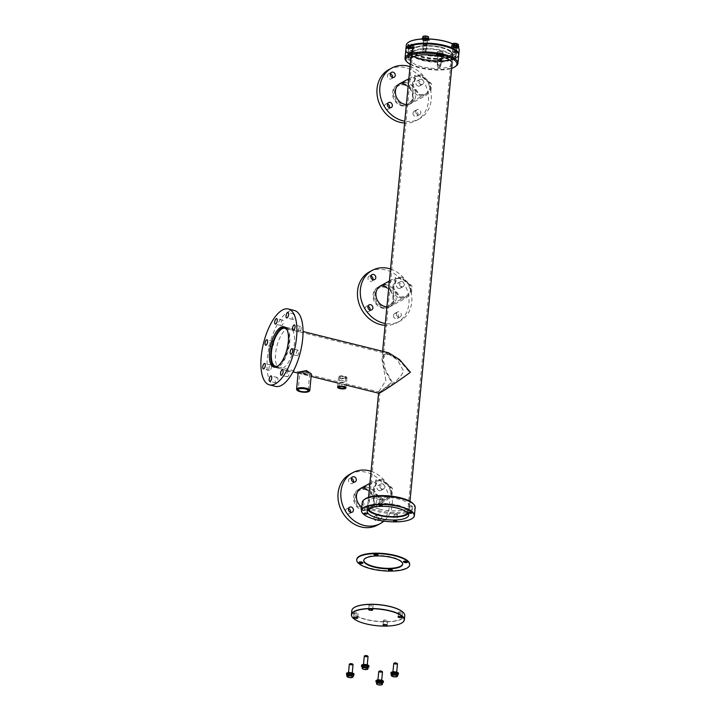 <?xml version="1.0" encoding="UTF-8"?>
<svg xmlns="http://www.w3.org/2000/svg" width="721" height="721" viewBox="0 0 721 721"><rect width="100%" height="100%" fill="white"/><g stroke="black" fill="none" stroke-linecap="round" stroke-linejoin="round"><path stroke-width="0.54" stroke-dasharray="3.6 2.7" d="M419.262 95.19L425.444 94.307L429.635 89.936L430.067 83.996L421.109 75.993L415.792 76.408L412.421 86.033L419.262 95.19L425.444 94.307L429.635 89.936L430.067 84.006L421.109 75.993L415.792 76.408L412.421 86.042L419.262 95.19M419.82 94.884L426.039 93.982L430.284 89.593L430.716 83.645L421.677 75.687L416.387 76.093L413.061 85.691L419.82 94.884M399.776 297.494L405.968 296.61L410.159 292.239L410.591 286.3L401.624 278.297L396.316 278.712L392.936 288.337L399.776 297.494L405.968 296.61L410.159 292.239L410.591 286.309L401.624 278.297L396.316 278.712L392.945 288.346L399.776 297.494M400.344 297.187L406.563 296.286L410.799 291.897L411.231 285.949L402.192 277.991L396.91 278.396L393.585 287.994L400.344 297.187M380.3 499.797L386.483 498.905L390.683 494.543L391.115 488.604L382.148 480.601L376.831 481.015L373.46 490.64L380.3 499.797L386.483 498.905L390.683 494.543L391.115 488.613L382.148 480.601L376.831 481.015L373.46 490.65L380.3 499.797M380.868 499.491L387.078 498.59L391.323 494.2L391.755 488.252L382.716 480.294L377.425 480.7L374.1 490.298L380.868 499.491M392.17 382.094L385.365 369.567L383.157 358.761L385.438 354.552L389.448 354.308L399.659 360.68L409.843 372.568C400.777 379.354 385.402 389.746 381.878 391.476L379.94 392.152L392.17 382.094M385.861 380.526L381.887 358.887L384.329 354.281L388.277 354.02L397.514 359.941L403.535 371C400.146 380.715 385.816 387.483 380.769 391.197L378.714 391.782L385.861 380.526L381.887 358.887L384.329 354.281L388.277 354.02L397.505 359.932L403.535 371C400.164 380.697 385.807 387.492 380.769 391.197L378.714 391.782L385.861 380.526M450.454 60.014A20.801 6.579 5.5 0 1 426.859 61.366A20.801 6.579 5.5 0 1 411.303 53.426A20.801 6.579 5.5 0 1 413.548 50.821A20.801 6.579 5.5 0 1 437.142 49.47A20.801 6.579 5.5 0 1 452.707 57.41A20.801 6.579 5.5 0 1 450.454 60.014M408.248 513.631A20.801 6.579 -174.5 0 0 408.906 512.225A20.801 6.579 -174.5 0 0 393.351 504.276A20.801 6.579 -174.5 0 0 369.756 505.637A20.801 6.579 -174.5 0 0 367.503 508.242A20.801 6.579 -174.5 0 0 367.881 509.747M407.509 512.703A19.548 6.183 -174.5 0 0 407.662 512.108A19.548 6.183 -174.5 0 0 393.035 504.637A19.548 6.183 -174.5 0 0 370.864 505.917A19.548 6.183 -174.5 0 0 368.746 508.359A19.548 6.183 -174.5 0 0 368.791 508.972M414.656 51.101A19.548 6.183 5.5 0 1 436.827 49.821A19.548 6.183 5.5 0 1 451.454 57.292A19.548 6.183 5.5 0 1 449.345 59.735A19.548 6.183 5.5 0 1 427.174 61.015A19.548 6.183 5.5 0 1 412.547 53.543A19.548 6.183 5.5 0 1 414.656 51.101M303.478 372.82L307.984 372.559L306.308 371.297L301.766 371.955L303.478 372.82M303.361 374.019L307.876 373.739L306.191 372.496L301.648 373.136L303.361 374.019M378.66 393.197L391.602 382.4L384.365 369.071L382.013 357.571L384.437 353.101L388.709 352.839M274.584 367.214A20.801 8.418 -76 0 0 275.26 367.458A20.801 8.418 -76 0 0 289.68 342.205A20.801 8.418 -76 0 0 285.309 327.091A20.801 8.418 -76 0 0 284.597 326.992M277.855 366.034A19.548 7.913 -76 0 0 289.121 342.511A19.548 7.913 -76 0 0 286.931 329.569M402.39 105.401A11.419 9.797 -118.3 0 1 393.513 95.749A11.419 9.797 -118.3 0 1 398.01 84.582A11.419 9.797 -118.3 0 1 404.472 83.843A11.419 9.797 -118.3 0 1 413.349 93.505A11.419 9.797 -118.3 0 1 408.852 104.671A11.419 9.797 -118.3 0 1 402.39 105.401M421.217 74.813L415.314 75.245L411.637 86.006L413.917 92.594L419.144 96.371L426.156 95.343L430.969 90.404L431.455 83.717L421.217 74.813M404.355 85.024A10.166 8.724 -118.3 0 1 412.259 93.622A10.166 8.724 -118.3 0 1 408.257 103.572A10.166 8.724 -118.3 0 1 402.507 104.221A10.166 8.724 -118.3 0 1 394.603 95.623A10.166 8.724 -118.3 0 1 398.605 85.682A10.166 8.724 -118.3 0 1 404.355 85.024M382.914 307.705A11.419 9.797 -118.3 0 1 374.037 298.052A11.419 9.797 -118.3 0 1 378.534 286.886A11.419 9.797 -118.3 0 1 384.987 286.147A11.419 9.797 -118.3 0 1 393.864 295.799A11.419 9.797 -118.3 0 1 389.367 306.975A11.419 9.797 -118.3 0 1 382.914 307.705M401.741 277.116L395.838 277.549L392.152 288.31L394.441 294.898L399.668 298.674L406.671 297.647L411.484 292.708L411.979 286.021L401.741 277.116M384.879 287.328A10.166 8.724 -118.3 0 1 392.783 295.925A10.166 8.724 -118.3 0 1 388.781 305.875A10.166 8.724 -118.3 0 1 383.031 306.524A10.166 8.724 -118.3 0 1 375.127 297.926A10.166 8.724 -118.3 0 1 379.129 287.985A10.166 8.724 -118.3 0 1 384.879 287.328M363.438 510.008A11.419 9.797 -118.3 0 1 354.561 500.356A11.419 9.797 -118.3 0 1 359.058 489.18A11.419 9.797 -118.3 0 1 365.511 488.45A11.419 9.797 -118.3 0 1 374.388 498.103A11.419 9.797 -118.3 0 1 369.891 509.278A11.419 9.797 -118.3 0 1 363.438 510.008M382.265 479.42L376.362 479.853L372.676 490.613L374.956 497.202L380.183 500.978L387.195 499.95L392.008 495.012L392.503 488.324L382.265 479.42M365.394 489.631A10.166 8.724 -118.3 0 1 373.298 498.229A10.166 8.724 -118.3 0 1 369.296 508.179A10.166 8.724 -118.3 0 1 363.546 508.828A10.166 8.724 -118.3 0 1 355.642 500.23A10.166 8.724 -118.3 0 1 359.644 490.289A10.166 8.724 -118.3 0 1 365.394 489.631M353.407 482.016A2.812 2.415 -118.3 0 1 348.495 480.312A2.812 2.415 -118.3 0 1 351.415 478.32M379.192 490.677A2.812 2.415 -118.3 0 1 379.706 485.359A2.812 2.415 -118.3 0 1 379.192 490.677M382.022 489.144A2.812 2.415 -118.3 0 1 382.536 483.836A2.812 2.415 -118.3 0 1 382.022 489.144M374.037 517.678A2.812 2.415 -118.3 0 1 379.03 518.922A2.812 2.415 -118.3 0 1 374.037 517.678M376.867 516.146A2.812 2.415 -118.3 0 1 381.86 517.39A2.812 2.415 -118.3 0 1 376.867 516.146M350.496 512.298A2.812 2.415 -118.3 0 1 345.638 511.486A2.812 2.415 -118.3 0 1 348.495 508.602M364.808 488.838A11.419 9.797 -118.3 0 1 373.685 498.49A11.419 9.797 -118.3 0 1 369.188 509.657A11.419 9.797 -118.3 0 1 362.726 510.396A11.419 9.797 -118.3 0 1 353.849 500.735A11.419 9.797 -118.3 0 1 358.346 489.568A11.419 9.797 -118.3 0 1 364.808 488.838M365.691 487.026A11.419 9.797 -118.3 0 1 367.629 487.306A11.419 9.797 -118.3 0 1 376.506 496.967A11.419 9.797 -118.3 0 1 372.009 508.134A11.419 9.797 -118.3 0 1 365.556 508.864A11.419 9.797 -118.3 0 1 361.798 507.115M350.036 474.148A28.93 24.82 -118.3 0 1 366.394 472.291A28.93 24.82 -118.3 0 1 388.898 496.76A28.93 24.82 -118.3 0 1 377.498 525.077M371.063 471.3A28.93 24.82 -118.3 0 1 391.386 493.822A28.93 24.82 -118.3 0 1 383.896 521.13M372.892 279.712A2.812 2.415 -118.3 0 1 367.98 278.009A2.812 2.415 -118.3 0 1 370.891 276.017M398.677 288.373A2.812 2.415 -118.3 0 1 399.191 283.056A2.812 2.415 -118.3 0 1 398.677 288.373M401.498 286.841A2.812 2.415 -118.3 0 1 402.012 281.532A2.812 2.415 -118.3 0 1 401.498 286.841M393.513 315.374A2.812 2.415 -118.3 0 1 398.515 316.618A2.812 2.415 -118.3 0 1 393.513 315.374M396.343 313.842A2.812 2.415 -118.3 0 1 401.336 315.086A2.812 2.415 -118.3 0 1 396.343 313.842M369.972 309.994A2.812 2.415 -118.3 0 1 365.114 309.183A2.812 2.415 -118.3 0 1 367.98 306.299M384.284 286.534A11.419 9.797 -118.3 0 1 393.161 296.187A11.419 9.797 -118.3 0 1 388.664 307.353A11.419 9.797 -118.3 0 1 382.211 308.092A11.419 9.797 -118.3 0 1 373.334 298.431A11.419 9.797 -118.3 0 1 377.831 287.264A11.419 9.797 -118.3 0 1 384.284 286.534M385.176 284.723A11.419 9.797 -118.3 0 1 387.114 285.002A11.419 9.797 -118.3 0 1 395.991 294.664A11.419 9.797 -118.3 0 1 391.494 305.83A11.419 9.797 -118.3 0 1 386.898 306.84M369.512 271.844A28.93 24.82 -118.3 0 1 385.879 269.987A28.93 24.82 -118.3 0 1 408.374 294.456A28.93 24.82 -118.3 0 1 396.974 322.774A28.93 24.82 -118.3 0 1 385.122 325.324M390.539 268.996A28.93 24.82 -118.3 0 1 411.394 293.943A28.93 24.82 -118.3 0 1 399.804 321.251A28.93 24.82 -118.3 0 1 385.293 323.495M392.368 77.408A2.812 2.415 -118.3 0 1 387.456 75.705A2.812 2.415 -118.3 0 1 390.367 73.713M418.153 86.069A2.812 2.415 -118.3 0 1 418.667 80.752A2.812 2.415 -118.3 0 1 418.153 86.069M420.983 84.537A2.812 2.415 -118.3 0 1 421.497 79.229A2.812 2.415 -118.3 0 1 420.983 84.537M412.998 113.071A2.812 2.415 -118.3 0 1 417.991 114.315A2.812 2.415 -118.3 0 1 412.998 113.071M415.828 111.539A2.812 2.415 -118.3 0 1 420.821 112.782A2.812 2.415 -118.3 0 1 415.828 111.539M389.448 107.69A2.812 2.415 -118.3 0 1 384.599 106.879A2.812 2.415 -118.3 0 1 387.456 103.995M403.76 84.231A11.419 9.797 -118.3 0 1 412.637 93.883A11.419 9.797 -118.3 0 1 408.14 105.05A11.419 9.797 -118.3 0 1 401.687 105.789A11.419 9.797 -118.3 0 1 392.81 96.127A11.419 9.797 -118.3 0 1 397.307 84.961A11.419 9.797 -118.3 0 1 403.76 84.231M404.652 82.419A11.419 9.797 -118.3 0 1 406.59 82.699A11.419 9.797 -118.3 0 1 415.467 92.36A11.419 9.797 -118.3 0 1 410.97 103.527A11.419 9.797 -118.3 0 1 406.374 104.536M388.998 69.54A28.93 24.82 -118.3 0 1 405.355 67.684A28.93 24.82 -118.3 0 1 427.85 92.153A28.93 24.82 -118.3 0 1 416.459 120.47A28.93 24.82 -118.3 0 1 404.598 123.021M410.024 66.692A28.93 24.82 -118.3 0 1 430.879 91.639A28.93 24.82 -118.3 0 1 419.28 118.947A28.93 24.82 -118.3 0 1 404.778 121.191M270.862 369.107A2.812 1.136 -76 0 0 270.826 364.979A2.812 1.136 -76 0 0 269.429 366.322A2.812 1.136 -76 0 0 269.465 370.441A2.812 1.136 -76 0 0 270.862 369.107M277.837 379.48A2.812 1.136 -76 0 0 277.243 377.434A2.812 1.136 -76 0 0 275.287 380.85A2.812 1.136 -76 0 0 275.882 382.896A2.812 1.136 -76 0 0 277.837 379.48M289.004 371.675A2.812 1.136 -76 0 0 288.607 371.306A2.812 1.136 -76 0 0 286.985 373.181A2.812 1.136 -76 0 0 286.841 376.398A2.812 1.136 -76 0 0 287.246 376.768A2.812 1.136 -76 0 0 288.86 374.893A2.812 1.136 -76 0 0 289.004 371.675M297.827 350.262A2.812 1.136 -76 0 0 296.367 353.128A2.812 1.136 -76 0 0 296.89 355.651A2.812 1.136 -76 0 0 297.313 355.579A2.812 1.136 -76 0 0 298.782 352.713A2.812 1.136 -76 0 0 298.251 350.19A2.812 1.136 -76 0 0 297.827 350.262M299.143 327.794A2.812 1.136 -76 0 0 299.179 331.921A2.812 1.136 -76 0 0 300.576 330.579A2.812 1.136 -76 0 0 300.54 326.46A2.812 1.136 -76 0 0 299.143 327.794M292.167 317.42A2.812 1.136 -76 0 0 292.762 319.466A2.812 1.136 -76 0 0 294.709 316.05A2.812 1.136 -76 0 0 294.123 314.005A2.812 1.136 -76 0 0 292.167 317.42M281.001 325.225A2.812 1.136 -76 0 0 281.397 325.595A2.812 1.136 -76 0 0 283.011 323.72A2.812 1.136 -76 0 0 283.164 320.503A2.812 1.136 -76 0 0 282.758 320.133A2.812 1.136 -76 0 0 281.145 322.008A2.812 1.136 -76 0 0 281.001 325.225M272.178 346.639A2.812 1.136 -76 0 0 273.638 343.773A2.812 1.136 -76 0 0 273.115 341.249A2.812 1.136 -76 0 0 272.691 341.321A2.812 1.136 -76 0 0 271.222 344.187A2.812 1.136 -76 0 0 271.754 346.711A2.812 1.136 -76 0 0 272.178 346.639M286.895 328.812A20.801 8.418 104 0 1 290.022 328.271A20.801 8.418 104 0 1 293.925 346.909A20.801 8.418 104 0 1 283.11 368.089A20.801 8.418 104 0 1 279.973 368.629A20.801 8.418 104 0 1 276.08 349.991A20.801 8.418 104 0 1 286.895 328.812M275.557 386.384A39.096 15.817 104 0 1 268.23 351.352A39.096 15.817 104 0 1 288.553 311.535A39.096 15.817 104 0 1 294.447 310.517M344.89 381.815A2.839 0.901 5.5 0 1 341.691 382.004A2.839 0.901 5.5 0 1 339.555 380.931A2.839 0.901 5.5 0 1 339.555 380.922A2.839 0.901 5.5 0 1 339.861 380.562A2.839 0.901 5.5 0 1 343.079 380.382A2.839 0.901 5.5 0 1 345.197 381.463A2.839 0.901 5.5 0 1 345.197 381.472A2.839 0.901 5.5 0 1 344.89 381.815M344.665 384.23A2.839 0.901 5.5 0 1 341.448 384.419A2.839 0.901 5.5 0 1 339.321 383.338A2.839 0.901 5.5 0 1 339.321 383.329A2.839 0.901 5.5 0 1 339.627 382.977A2.839 0.901 5.5 0 1 342.835 382.788A2.839 0.901 5.5 0 1 344.971 383.869A2.839 0.901 5.5 0 1 344.971 383.878A2.839 0.901 5.5 0 1 344.665 384.23M338.852 386.961A2.956 0.937 5.5 0 1 338.924 386.816A2.956 0.937 5.5 0 1 339.167 386.618A2.956 0.937 5.5 0 1 342.241 386.384A2.956 0.937 5.5 0 1 344.701 387.375A2.956 0.937 5.5 0 1 344.737 387.528L345.674 377.813A2.956 0.937 5.5 0 1 345.602 377.975A2.956 0.937 5.5 0 1 345.359 378.174A2.956 0.937 5.5 0 1 342.277 378.408A2.956 0.937 5.5 0 1 339.825 377.425A2.956 0.937 5.5 0 1 339.789 377.245A2.956 0.937 5.5 0 1 340.105 376.867A2.956 0.937 5.5 0 1 343.475 376.677A2.956 0.937 5.5 0 1 345.674 377.813M345.629 388.34A4.218 1.334 5.5 0 1 345.521 388.412A4.218 1.334 5.5 0 1 341.511 388.79A4.218 1.334 5.5 0 1 337.816 387.592M339.005 376.389A4.218 1.334 5.5 0 1 343.088 376.011A4.218 1.334 5.5 0 1 346.756 377.254A4.218 1.334 5.5 0 1 346.954 377.723A4.218 1.334 5.5 0 1 346.495 378.255A4.218 1.334 5.5 0 1 341.709 378.525A4.218 1.334 5.5 0 1 338.546 376.912A4.218 1.334 5.5 0 1 338.834 376.497A4.218 1.334 5.5 0 1 339.005 376.389M339.113 376.308A4.11 1.298 5.5 0 1 343.088 375.947A4.11 1.298 5.5 0 1 346.657 377.155A4.11 1.298 5.5 0 1 346.404 378.119A4.11 1.298 5.5 0 1 341.087 378.264A4.11 1.298 5.5 0 1 338.942 376.416A4.11 1.298 5.5 0 1 339.113 376.308M345.548 377.912A3.145 0.991 5.5 0 1 342.277 378.165A3.145 0.991 5.5 0 1 339.672 377.11A3.145 0.991 5.5 0 1 339.97 376.524A3.145 0.991 5.5 0 1 343.827 376.371A3.145 0.991 5.5 0 1 345.81 377.705A3.145 0.991 5.5 0 1 345.548 377.912M309.156 391.287A6.633 2.1 5.5 0 1 309.057 391.341A6.633 2.1 5.5 0 1 302.865 391.954A6.633 2.1 5.5 0 1 297.043 390.124M298.179 372.658L303.217 374.406L310.643 374.947L311.373 373.929M300.351 372.378C297.241 373.262 306.596 375.587 309.165 374.578L309.706 373.857L306.037 371.522L299.828 372.901L298.206 389.7M413.133 503.655A25.641 8.111 5.5 0 1 405.346 511.667A25.641 8.111 5.5 0 1 377.209 510.279A25.641 8.111 5.5 0 1 364.997 499.022M362.257 502.366A26.587 8.409 -174.5 0 0 376.704 511.396A26.587 8.409 -174.5 0 0 415.179 507.467M379.39 509.107A20.828 6.588 -174.5 0 0 409.537 506.025A20.828 6.588 -174.5 0 0 398.217 498.95A20.828 6.588 -174.5 0 0 368.07 502.032A20.828 6.588 -174.5 0 0 379.39 509.107M412.538 518.291A26.587 8.409 5.5 0 1 375.92 519.517A26.587 8.409 5.5 0 1 362.789 513.496M410.042 506.701A1.595 0.505 -174.5 0 0 412.349 506.466A1.595 0.505 -174.5 0 0 412.115 506.16A1.595 0.505 -174.5 0 0 411.484 505.917A1.595 0.505 -174.5 0 0 409.465 505.908A1.595 0.505 -174.5 0 0 409.177 506.16A1.595 0.505 -174.5 0 0 410.042 506.701M395.045 514.785A1.595 0.505 -174.5 0 0 397.361 514.551A1.595 0.505 -174.5 0 0 397.118 514.244A1.595 0.505 -174.5 0 0 396.487 514.01A1.595 0.505 -174.5 0 0 394.477 513.992A1.595 0.505 -174.5 0 0 394.18 514.244A1.595 0.505 -174.5 0 0 395.045 514.785M365.61 507.458A1.595 0.505 -174.5 0 0 367.926 507.223A1.595 0.505 -174.5 0 0 367.683 506.917A1.595 0.505 -174.5 0 0 367.052 506.674A1.595 0.505 -174.5 0 0 365.042 506.665A1.595 0.505 -174.5 0 0 364.745 506.917A1.595 0.505 -174.5 0 0 365.61 507.458M380.607 499.374A1.595 0.505 -174.5 0 0 382.914 499.13A1.595 0.505 -174.5 0 0 382.68 498.833A1.595 0.505 -174.5 0 0 382.049 498.59A1.595 0.505 -174.5 0 0 380.03 498.572A1.595 0.505 -174.5 0 0 379.742 498.824A1.595 0.505 -174.5 0 0 380.607 499.374M410.249 64.349A25.641 8.111 -174.5 0 0 419.811 67.873A25.641 8.111 -174.5 0 0 451.652 68.333M456.168 65.926A26.587 8.409 5.5 0 1 419.478 67.215A26.587 8.409 5.5 0 1 406.274 61.123M441.703 47.388A20.828 6.588 5.5 0 1 453.022 54.463A20.828 6.588 5.5 0 1 422.866 57.545A20.828 6.588 5.5 0 1 411.556 50.47A20.828 6.588 5.5 0 1 441.703 47.388M452.067 63.971A20.828 6.588 5.5 0 1 421.992 66.702A20.828 6.588 5.5 0 1 410.664 59.987M457.42 52.155A26.425 8.355 5.5 0 1 449.246 60.348A26.425 8.355 5.5 0 1 420.343 58.906A26.425 8.355 5.5 0 1 407.671 47.361M405.806 50.064A26.587 8.409 -174.5 0 0 420.253 59.095A26.587 8.409 -174.5 0 0 458.727 55.157M440.225 59.78A1.595 0.505 5.5 0 1 441.09 60.33A1.595 0.505 5.5 0 1 438.783 60.564A1.595 0.505 5.5 0 1 437.917 60.023A1.595 0.505 5.5 0 1 440.225 59.78M439.603 66.278A1.595 0.505 5.5 0 1 440.468 66.819A1.595 0.505 5.5 0 1 440.171 67.071A1.595 0.505 5.5 0 1 438.161 67.062A1.595 0.505 5.5 0 1 437.53 66.819A1.595 0.505 5.5 0 1 437.296 66.521A1.595 0.505 5.5 0 1 439.603 66.278M455.221 51.696A1.595 0.505 5.5 0 1 456.087 52.236A1.595 0.505 5.5 0 1 453.779 52.48A1.595 0.505 5.5 0 1 452.914 51.93A1.595 0.505 5.5 0 1 455.221 51.696M454.59 58.194A1.595 0.505 5.5 0 1 455.465 58.734A1.595 0.505 5.5 0 1 455.167 58.987A1.595 0.505 5.5 0 1 453.158 58.969A1.595 0.505 5.5 0 1 452.527 58.734A1.595 0.505 5.5 0 1 452.283 58.428A1.595 0.505 5.5 0 1 454.59 58.194M425.787 44.369A1.595 0.505 5.5 0 1 426.652 44.909A1.595 0.505 5.5 0 1 424.345 45.144A1.595 0.505 5.5 0 1 423.479 44.603A1.595 0.505 5.5 0 1 425.787 44.369M425.156 50.867A1.595 0.505 5.5 0 1 426.03 51.407A1.595 0.505 5.5 0 1 425.732 51.66A1.595 0.505 5.5 0 1 423.714 51.642A1.595 0.505 5.5 0 1 423.092 51.407A1.595 0.505 5.5 0 1 422.848 51.101A1.595 0.505 5.5 0 1 425.156 50.867M410.79 52.453A1.595 0.505 5.5 0 1 411.655 52.993A1.595 0.505 5.5 0 1 409.348 53.237A1.595 0.505 5.5 0 1 408.483 52.687A1.595 0.505 5.5 0 1 410.79 52.453M410.168 58.951A1.595 0.505 5.5 0 1 411.033 59.492A1.595 0.505 5.5 0 1 410.736 59.744A1.595 0.505 5.5 0 1 408.726 59.726A1.595 0.505 5.5 0 1 408.095 59.492A1.595 0.505 5.5 0 1 407.861 59.185A1.595 0.505 5.5 0 1 410.168 58.951M403.526 561.587A2.037 0.64 5.5 0 1 403.517 561.578A2.037 0.64 5.5 0 1 403.418 561.353A2.037 0.64 5.5 0 1 405.157 560.884A2.037 0.64 5.5 0 1 407.365 561.515A2.037 0.64 5.5 0 1 407.464 561.74A2.037 0.64 5.5 0 1 407.32 561.947M388.529 569.671A2.037 0.64 5.5 0 1 388.529 569.662A2.037 0.64 5.5 0 1 388.43 569.437A2.037 0.64 5.5 0 1 390.16 568.968A2.037 0.64 5.5 0 1 392.377 569.599A2.037 0.64 5.5 0 1 392.476 569.824A2.037 0.64 5.5 0 1 392.323 570.041M359.094 562.344A2.037 0.64 5.5 0 1 359.094 562.335A2.037 0.64 5.5 0 1 358.995 562.11A2.037 0.64 5.5 0 1 360.725 561.641A2.037 0.64 5.5 0 1 362.942 562.272A2.037 0.64 5.5 0 1 363.042 562.497A2.037 0.64 5.5 0 1 362.888 562.704M374.091 554.26A2.037 0.64 5.5 0 1 374.082 554.251A2.037 0.64 5.5 0 1 373.983 554.025A2.037 0.64 5.5 0 1 375.722 553.557A2.037 0.64 5.5 0 1 377.93 554.188A2.037 0.64 5.5 0 1 378.029 554.413A2.037 0.64 5.5 0 1 377.885 554.62M363.763 560.271A19.548 6.183 5.5 0 1 363.772 560.055A19.548 6.183 5.5 0 1 380.481 555.54A19.548 6.183 5.5 0 1 401.741 561.614A19.548 6.183 5.5 0 1 402.688 563.795A19.548 6.183 5.5 0 1 402.651 564.02M409.69 564.471A26.587 8.409 5.5 0 1 386.979 570.608A26.587 8.409 5.5 0 1 358.058 562.353A26.587 8.409 5.5 0 1 356.769 559.379M402.498 622.511A26.587 8.409 5.5 0 1 401.489 623.133A26.587 8.409 5.5 0 1 375.875 625.504A26.587 8.409 5.5 0 1 352.749 617.717M403.445 612.67A26.425 8.355 5.5 0 1 401.768 618.816A26.425 8.355 5.5 0 1 367.665 619.727A26.425 8.355 5.5 0 1 353.705 607.875M351.839 610.579A26.587 8.409 -174.5 0 0 371.73 620.736A26.587 8.409 -174.5 0 0 401.885 618.997A26.587 8.409 -174.5 0 0 404.76 615.671M383.734 620.24A2.037 0.64 -174.5 0 0 383.509 620.493A2.037 0.64 -174.5 0 0 385.032 621.268A2.037 0.64 -174.5 0 0 387.339 621.132A2.037 0.64 -174.5 0 0 387.556 620.88A2.037 0.64 -174.5 0 0 386.041 620.105A2.037 0.64 -174.5 0 0 383.734 620.24M354.299 612.904A2.037 0.64 -174.5 0 0 354.074 613.165A2.037 0.64 -174.5 0 0 355.597 613.941A2.037 0.64 -174.5 0 0 357.904 613.805A2.037 0.64 -174.5 0 0 358.121 613.553A2.037 0.64 -174.5 0 0 356.598 612.778A2.037 0.64 -174.5 0 0 354.299 612.904M369.287 604.82A2.037 0.64 -174.5 0 0 369.071 605.072A2.037 0.64 -174.5 0 0 370.594 605.856A2.037 0.64 -174.5 0 0 372.901 605.721A2.037 0.64 -174.5 0 0 373.118 605.469A2.037 0.64 -174.5 0 0 371.594 604.694A2.037 0.64 -174.5 0 0 369.287 604.82M398.722 612.147A2.037 0.64 -174.5 0 0 398.506 612.408A2.037 0.64 -174.5 0 0 400.029 613.183A2.037 0.64 -174.5 0 0 402.336 613.048A2.037 0.64 -174.5 0 0 402.552 612.796A2.037 0.64 -174.5 0 0 401.029 612.021A2.037 0.64 -174.5 0 0 398.722 612.147M361.536 665.339A3.749 1.19 -174.5 0 0 363.582 666.619A3.749 1.19 -174.5 0 0 369.008 666.06M362.203 666.889A3.749 1.19 -174.5 0 0 363.51 667.358A3.749 1.19 -174.5 0 0 368.061 667.457M366.16 665.925A2.109 0.667 -174.5 0 0 363.105 666.24A2.109 0.667 -174.5 0 0 364.249 666.952A2.109 0.667 -174.5 0 0 367.304 666.646A2.109 0.667 -174.5 0 0 366.16 665.925M366.232 665.186A2.109 0.667 -174.5 0 0 363.177 665.501A2.109 0.667 -174.5 0 0 364.321 666.213A2.109 0.667 -174.5 0 0 367.377 665.907A2.109 0.667 -174.5 0 0 366.232 665.186M367.791 656.2A1.604 0.505 5.5 0 1 367.62 656.452A1.604 0.505 5.5 0 1 365.628 656.525A1.604 0.505 5.5 0 1 364.655 655.84M364.303 656.182A1.875 0.595 -174.5 0 0 365.709 656.894A1.875 0.595 -174.5 0 0 367.836 656.777A1.875 0.595 -174.5 0 0 368.043 656.543M363.537 666.024A1.875 0.595 -174.5 0 0 363.339 666.258A1.875 0.595 -174.5 0 0 364.736 666.979A1.875 0.595 -174.5 0 0 366.872 666.853A1.875 0.595 -174.5 0 0 367.07 666.619A1.875 0.595 -174.5 0 0 365.664 665.898A1.875 0.595 -174.5 0 0 363.537 666.024A1.875 0.595 -174.5 0 0 363.339 666.258A1.875 0.595 -174.5 0 0 364.736 666.979A1.875 0.595 -174.5 0 0 366.872 666.853A1.875 0.595 -174.5 0 0 367.07 666.619A1.875 0.595 -174.5 0 0 365.664 665.898A1.875 0.595 -174.5 0 0 363.537 666.024A1.875 0.595 -174.5 0 0 363.339 666.258A1.875 0.595 -174.5 0 0 364.736 666.979A1.875 0.595 -174.5 0 0 366.872 666.853A1.875 0.595 -174.5 0 0 367.07 666.619A1.875 0.595 -174.5 0 0 365.664 665.898A1.875 0.595 -174.5 0 0 363.537 666.024M362.906 665.726A2.812 0.892 -174.5 0 0 362.708 665.816A2.812 0.892 -174.5 0 0 362.402 666.24L362.465 667.006L365.349 667.718L368.061 667.394M362.293 665.961L362.402 666.24A2.812 0.892 -174.5 0 0 363.934 667.123A2.812 0.892 -174.5 0 0 366.728 667.322A2.812 0.892 -174.5 0 0 367.998 666.637A2.812 0.892 -174.5 0 0 367.647 666.213M367.899 669.133L363.717 669.34L362.303 668.746L362.465 667.006M365.349 667.718L365.186 669.458M397.226 663.527A1.604 0.505 5.5 0 1 396.514 663.933A1.604 0.505 5.5 0 1 394.91 663.825A1.604 0.505 5.5 0 1 394.054 663.221M393.738 663.509A1.875 0.595 -174.5 0 0 394.766 664.149A1.875 0.595 -174.5 0 0 397.478 663.87M396.92 676.604L392.071 676.262M395.487 673.306A1.875 0.595 -174.5 0 0 392.774 673.585A1.875 0.595 -174.5 0 0 393.792 674.225A1.875 0.595 -174.5 0 0 396.505 673.946A1.875 0.595 -174.5 0 0 395.487 673.306A1.875 0.595 -174.5 0 0 392.774 673.585A1.875 0.595 -174.5 0 0 393.792 674.225A1.875 0.595 -174.5 0 0 396.505 673.946A1.875 0.595 -174.5 0 0 395.487 673.306A1.875 0.595 -174.5 0 0 392.774 673.585A1.875 0.595 -174.5 0 0 393.792 674.225A1.875 0.595 -174.5 0 0 396.505 673.946A1.875 0.595 -174.5 0 0 395.487 673.306M391.386 673.784L393.143 674.793L396.379 675.027L397.848 674.234M392.377 673.044A2.812 0.892 -174.5 0 0 392.143 673.144A2.812 0.892 -174.5 0 0 392.287 674.054A2.812 0.892 -174.5 0 0 394.784 674.676A2.812 0.892 -174.5 0 0 397.136 674.387A2.812 0.892 -174.5 0 0 396.992 673.486M396.379 675.027L396.208 676.767M393.143 674.793L392.981 676.541M382.229 671.621A1.604 0.505 5.5 0 1 382.058 671.873A1.604 0.505 5.5 0 1 380.066 671.945A1.604 0.505 5.5 0 1 379.102 671.251M378.75 671.593A1.875 0.595 -174.5 0 0 380.156 672.314A1.875 0.595 -174.5 0 0 382.283 672.188A1.875 0.595 -174.5 0 0 382.481 671.954M381.31 682.264A1.875 0.595 -174.5 0 0 381.517 682.03A1.875 0.595 -174.5 0 0 380.111 681.318A1.875 0.595 -174.5 0 0 377.984 681.435A1.875 0.595 -174.5 0 0 377.777 681.669A1.875 0.595 -174.5 0 0 379.183 682.39A1.875 0.595 -174.5 0 0 381.31 682.264A1.875 0.595 -174.5 0 0 381.517 682.03A1.875 0.595 -174.5 0 0 380.111 681.318A1.875 0.595 -174.5 0 0 377.984 681.435A1.875 0.595 -174.5 0 0 377.777 681.669A1.875 0.595 -174.5 0 0 379.183 682.39A1.875 0.595 -174.5 0 0 381.31 682.264A1.875 0.595 -174.5 0 0 381.508 682.03A1.875 0.595 -174.5 0 0 380.111 681.318A1.875 0.595 -174.5 0 0 377.984 681.435A1.875 0.595 -174.5 0 0 377.777 681.669A1.875 0.595 -174.5 0 0 379.183 682.39A1.875 0.595 -174.5 0 0 381.31 682.264M377.344 681.147A2.812 0.892 -174.5 0 0 376.849 681.66A2.812 0.892 -174.5 0 0 378.372 682.544A2.812 0.892 -174.5 0 0 381.175 682.733A2.812 0.892 -174.5 0 0 382.139 682.472A2.812 0.892 -174.5 0 0 382.445 682.048A2.812 0.892 -174.5 0 0 382.094 681.624M376.741 681.372L376.912 682.417L379.796 683.138L382.509 682.805M379.796 683.138L379.625 684.878L378.155 684.752L376.741 684.157L376.912 682.417M382.337 684.553L379.625 684.878M352.794 664.284A1.604 0.505 5.5 0 1 352.091 664.69A1.604 0.505 5.5 0 1 350.478 664.582A1.604 0.505 5.5 0 1 349.622 663.978M349.315 664.266A1.875 0.595 -174.5 0 0 350.334 664.906A1.875 0.595 -174.5 0 0 353.047 664.627M349.361 674.982A1.875 0.595 -174.5 0 0 352.073 674.703A1.875 0.595 -174.5 0 0 351.055 674.063A1.875 0.595 -174.5 0 0 348.342 674.342A1.875 0.595 -174.5 0 0 349.361 674.982A1.875 0.595 -174.5 0 0 352.073 674.703A1.875 0.595 -174.5 0 0 351.055 674.072A1.875 0.595 -174.5 0 0 348.342 674.342A1.875 0.595 -174.5 0 0 349.361 674.982A1.875 0.595 -174.5 0 0 352.073 674.703A1.875 0.595 -174.5 0 0 351.055 674.063A1.875 0.595 -174.5 0 0 348.342 674.342A1.875 0.595 -174.5 0 0 349.361 674.982M347.946 673.802A2.812 0.892 -174.5 0 0 347.711 673.901A2.812 0.892 -174.5 0 0 347.855 674.811A2.812 0.892 -174.5 0 0 348.937 675.207A2.812 0.892 -174.5 0 0 350.361 675.433L351.947 675.784L353.416 674.991M346.954 674.541L348.721 675.559L350.361 675.433A2.812 0.892 -174.5 0 0 352.704 675.144A2.812 0.892 -174.5 0 0 352.56 674.243M352.497 677.361L347.648 677.019M351.947 675.784L351.785 677.524M348.721 675.559L348.549 677.298M390.971 672.666A3.749 1.19 -174.5 0 0 393.783 674.099A3.749 1.19 -174.5 0 0 398.037 673.856A3.749 1.19 -174.5 0 0 398.443 673.387M391.359 674.054A3.749 1.19 -174.5 0 0 397.803 674.676M396.514 674.234A2.109 0.667 -174.5 0 0 396.739 673.973A2.109 0.667 -174.5 0 0 395.162 673.162A2.109 0.667 -174.5 0 0 392.765 673.297A2.109 0.667 -174.5 0 0 392.539 673.567A2.109 0.667 -174.5 0 0 394.117 674.369A2.109 0.667 -174.5 0 0 396.514 674.234M396.586 673.495A2.109 0.667 -174.5 0 0 396.811 673.234A2.109 0.667 -174.5 0 0 395.234 672.423A2.109 0.667 -174.5 0 0 392.837 672.567A2.109 0.667 -174.5 0 0 392.612 672.828A2.109 0.667 -174.5 0 0 394.189 673.63A2.109 0.667 -174.5 0 0 396.586 673.495M375.983 680.759A3.749 1.19 -174.5 0 0 378.02 682.03A3.749 1.19 -174.5 0 0 383.455 681.471M376.65 682.309A3.749 1.19 -174.5 0 0 377.948 682.769A3.749 1.19 -174.5 0 0 382.5 682.868M378.687 682.372A2.109 0.667 -174.5 0 0 381.742 682.057A2.109 0.667 -174.5 0 0 380.598 681.336A2.109 0.667 -174.5 0 0 377.543 681.651A2.109 0.667 -174.5 0 0 378.687 682.372M378.759 681.633A2.109 0.667 -174.5 0 0 381.815 681.318A2.109 0.667 -174.5 0 0 380.67 680.597A2.109 0.667 -174.5 0 0 377.615 680.912A2.109 0.667 -174.5 0 0 378.759 681.633M346.549 673.423A3.749 1.19 -174.5 0 0 349.352 674.856A3.749 1.19 -174.5 0 0 353.614 674.613A3.749 1.19 -174.5 0 0 354.02 674.144M348.333 674.063A2.109 0.667 -174.5 0 0 348.108 674.324A2.109 0.667 -174.5 0 0 349.685 675.126A2.109 0.667 -174.5 0 0 352.082 674.991A2.109 0.667 -174.5 0 0 352.308 674.73A2.109 0.667 -174.5 0 0 350.73 673.919A2.109 0.667 -174.5 0 0 348.333 674.063M348.405 673.324A2.109 0.667 -174.5 0 0 348.18 673.585A2.109 0.667 -174.5 0 0 349.757 674.387A2.109 0.667 -174.5 0 0 352.154 674.252A2.109 0.667 -174.5 0 0 352.38 673.991A2.109 0.667 -174.5 0 0 350.803 673.18A2.109 0.667 -174.5 0 0 348.405 673.324M346.927 674.811A3.749 1.19 -174.5 0 0 353.38 675.433M456.465 51.615A2.037 0.64 5.5 0 1 456.564 51.84A2.037 0.64 5.5 0 1 454.825 52.309A2.037 0.64 5.5 0 1 452.617 51.678A2.037 0.64 5.5 0 1 452.518 51.452A2.037 0.64 5.5 0 1 454.257 50.984A2.037 0.64 5.5 0 1 456.465 51.615M456.429 52.056A2.037 0.64 5.5 0 1 456.519 52.282A2.037 0.64 5.5 0 1 454.789 52.75A2.037 0.64 5.5 0 1 452.572 52.119A2.037 0.64 5.5 0 1 452.473 51.894A2.037 0.64 5.5 0 1 454.212 51.425A2.037 0.64 5.5 0 1 456.429 52.056M441.477 59.699A2.037 0.64 5.5 0 1 441.576 59.924A2.037 0.64 5.5 0 1 439.837 60.393A2.037 0.64 5.5 0 1 437.62 59.762A2.037 0.64 5.5 0 1 437.521 59.537A2.037 0.64 5.5 0 1 439.26 59.068A2.037 0.64 5.5 0 1 441.477 59.699M441.432 60.14A2.037 0.64 5.5 0 1 441.531 60.366A2.037 0.64 5.5 0 1 439.792 60.834A2.037 0.64 5.5 0 1 437.584 60.203A2.037 0.64 5.5 0 1 437.485 59.978A2.037 0.64 5.5 0 1 439.224 59.51A2.037 0.64 5.5 0 1 441.432 60.14M412.042 52.372A2.037 0.64 5.5 0 1 412.133 52.597A2.037 0.64 5.5 0 1 410.402 53.066A2.037 0.64 5.5 0 1 408.185 52.435A2.037 0.64 5.5 0 1 408.086 52.209A2.037 0.64 5.5 0 1 409.825 51.741A2.037 0.64 5.5 0 1 412.042 52.372M411.997 52.813A2.037 0.64 5.5 0 1 412.097 53.039A2.037 0.64 5.5 0 1 410.357 53.507A2.037 0.64 5.5 0 1 408.149 52.876A2.037 0.64 5.5 0 1 408.05 52.651A2.037 0.64 5.5 0 1 409.78 52.182A2.037 0.64 5.5 0 1 411.997 52.813M427.03 44.278A2.037 0.64 5.5 0 1 427.129 44.513A2.037 0.64 5.5 0 1 425.39 44.981A2.037 0.64 5.5 0 1 423.182 44.351A2.037 0.64 5.5 0 1 423.083 44.116A2.037 0.64 5.5 0 1 424.822 43.648A2.037 0.64 5.5 0 1 427.03 44.278M426.985 44.729A2.037 0.64 5.5 0 1 427.084 44.954A2.037 0.64 5.5 0 1 425.354 45.423A2.037 0.64 5.5 0 1 423.137 44.792A2.037 0.64 5.5 0 1 423.038 44.567A2.037 0.64 5.5 0 1 424.777 44.098A2.037 0.64 5.5 0 1 426.985 44.729M450.796 52.146A19.548 6.183 5.5 0 1 451.743 54.336A19.548 6.183 5.5 0 1 435.042 58.843A19.548 6.183 5.5 0 1 413.773 52.777A19.548 6.183 5.5 0 1 412.827 50.596A19.548 6.183 5.5 0 1 429.536 46.081A19.548 6.183 5.5 0 1 450.796 52.146M450.841 51.705A19.548 6.183 5.5 0 1 451.788 53.895A19.548 6.183 5.5 0 1 435.078 58.401A19.548 6.183 5.5 0 1 413.818 52.336A19.548 6.183 5.5 0 1 412.872 50.146A19.548 6.183 5.5 0 1 429.572 45.639A19.548 6.183 5.5 0 1 450.841 51.705M458.79 54.571A26.587 8.409 5.5 0 1 436.07 60.699A26.587 8.409 5.5 0 1 407.149 52.453A26.587 8.409 5.5 0 1 405.869 49.479M458.736 55.084A26.587 8.409 5.5 0 1 435.917 61.141A26.587 8.409 5.5 0 1 407.113 52.894A26.587 8.409 5.5 0 1 405.815 49.992M455.78 57.86A26.425 8.355 -174.5 0 0 456.862 57.184A26.425 8.355 -174.5 0 0 443.073 45.297A26.425 8.355 -174.5 0 0 408.879 46.18A26.425 8.355 -174.5 0 0 407.257 52.408A26.425 8.355 -174.5 0 0 430.203 60.203A26.425 8.355 -174.5 0 0 455.78 57.86M458.79 54.499A26.587 8.409 5.5 0 1 457.024 57.067A26.587 8.409 5.5 0 1 455.933 57.743A26.587 8.409 5.5 0 1 430.203 60.104A26.587 8.409 5.5 0 1 407.122 52.263A26.587 8.409 5.5 0 1 405.878 49.398M457.889 47.28A26.425 8.355 5.5 0 1 456.204 53.435A26.425 8.355 5.5 0 1 422.109 54.345A26.425 8.355 5.5 0 1 408.14 42.494M406.284 45.189A26.587 8.409 -174.5 0 0 426.174 55.346A26.587 8.409 -174.5 0 0 456.33 53.615A26.587 8.409 -174.5 0 0 459.205 50.29M437.746 59.284A2.037 0.64 -174.5 0 0 437.521 59.537A2.037 0.64 -174.5 0 0 439.044 60.312A2.037 0.64 -174.5 0 0 441.351 60.176A2.037 0.64 -174.5 0 0 441.576 59.924A2.037 0.64 -174.5 0 0 440.053 59.149A2.037 0.64 -174.5 0 0 437.746 59.284M438.17 54.85A2.037 0.64 -174.5 0 0 437.953 55.102A2.037 0.64 -174.5 0 0 439.477 55.877A2.037 0.64 -174.5 0 0 441.775 55.751A2.037 0.64 -174.5 0 0 442 55.49A2.037 0.64 -174.5 0 0 440.477 54.715A2.037 0.64 -174.5 0 0 438.17 54.85M408.311 51.948A2.037 0.64 -174.5 0 0 408.086 52.209A2.037 0.64 -174.5 0 0 409.609 52.984A2.037 0.64 -174.5 0 0 411.916 52.849A2.037 0.64 -174.5 0 0 412.133 52.597A2.037 0.64 -174.5 0 0 410.619 51.822A2.037 0.64 -174.5 0 0 408.311 51.948M408.735 47.523A2.037 0.64 -174.5 0 0 408.519 47.775A2.037 0.64 -174.5 0 0 410.042 48.55A2.037 0.64 -174.5 0 0 412.34 48.424A2.037 0.64 -174.5 0 0 412.565 48.163A2.037 0.64 -174.5 0 0 411.042 47.388A2.037 0.64 -174.5 0 0 408.735 47.523M423.299 43.864A2.037 0.64 -174.5 0 0 423.083 44.116A2.037 0.64 -174.5 0 0 424.606 44.9A2.037 0.64 -174.5 0 0 426.913 44.765A2.037 0.64 -174.5 0 0 427.129 44.513A2.037 0.64 -174.5 0 0 425.606 43.738A2.037 0.64 -174.5 0 0 423.299 43.864M423.732 39.439A2.037 0.64 -174.5 0 0 423.506 39.691A2.037 0.64 -174.5 0 0 425.03 40.466A2.037 0.64 -174.5 0 0 427.337 40.331A2.037 0.64 -174.5 0 0 427.553 40.079A2.037 0.64 -174.5 0 0 426.039 39.304A2.037 0.64 -174.5 0 0 423.732 39.439M452.734 51.191A2.037 0.64 -174.5 0 0 452.518 51.452A2.037 0.64 -174.5 0 0 454.041 52.227A2.037 0.64 -174.5 0 0 456.348 52.092A2.037 0.64 -174.5 0 0 456.564 51.84A2.037 0.64 -174.5 0 0 455.041 51.065A2.037 0.64 -174.5 0 0 452.734 51.191M453.167 46.766A2.037 0.64 -174.5 0 0 452.941 47.018A2.037 0.64 -174.5 0 0 454.464 47.793A2.037 0.64 -174.5 0 0 456.772 47.667A2.037 0.64 -174.5 0 0 456.988 47.406A2.037 0.64 -174.5 0 0 455.474 46.631A2.037 0.64 -174.5 0 0 453.167 46.766M426.958 38.907A3.749 1.19 5.5 0 1 427.229 38.97A3.749 1.19 5.5 0 1 429.265 40.241A3.749 1.19 5.5 0 1 423.84 40.8A3.749 1.19 5.5 0 1 421.794 39.529A3.749 1.19 5.5 0 1 422.353 38.988M429.031 38.961A3.749 1.19 5.5 0 1 429.337 39.502A3.749 1.19 5.5 0 1 423.912 40.061A3.749 1.19 5.5 0 1 421.866 38.79M424.651 39.664A2.109 0.667 5.5 0 1 423.506 38.943A2.109 0.667 5.5 0 1 426.562 38.628A2.109 0.667 5.5 0 1 427.706 39.349A2.109 0.667 5.5 0 1 424.651 39.664M424.579 40.403A2.109 0.667 5.5 0 1 423.434 39.682A2.109 0.667 5.5 0 1 426.49 39.367A2.109 0.667 5.5 0 1 427.634 40.088A2.109 0.667 5.5 0 1 424.579 40.403M426.03 49.839A1.604 0.505 -174.5 0 0 426.093 49.794A1.604 0.505 -174.5 0 0 425.264 49.073A1.604 0.505 -174.5 0 0 423.191 49.127A1.604 0.505 -174.5 0 0 423.092 49.506A1.604 0.505 -174.5 0 0 424.48 49.983A1.604 0.505 -174.5 0 0 426.03 49.839M422.966 48.812A1.875 0.595 5.5 0 1 425.102 48.686A1.875 0.595 5.5 0 1 426.499 49.407A1.875 0.595 5.5 0 1 426.372 49.587A1.875 0.595 5.5 0 1 426.3 49.641A1.875 0.595 5.5 0 1 424.48 49.803A1.875 0.595 5.5 0 1 422.857 49.253A1.875 0.595 5.5 0 1 422.767 49.046A1.875 0.595 5.5 0 1 422.966 48.812M428.265 36.708A2.812 0.892 5.5 0 1 428.616 37.132A2.812 0.892 5.5 0 1 428.319 37.555A2.812 0.892 5.5 0 1 427.346 37.816L428.68 37.889M423.939 38.736A1.875 0.595 5.5 0 1 426.066 38.61A1.875 0.595 5.5 0 1 427.472 39.331A1.875 0.595 5.5 0 1 427.274 39.565A1.875 0.595 5.5 0 1 425.138 39.682A1.875 0.595 5.5 0 1 423.741 38.97A1.875 0.595 5.5 0 1 423.939 38.736A1.875 0.595 5.5 0 1 426.066 38.61A1.875 0.595 5.5 0 1 427.472 39.331A1.875 0.595 5.5 0 1 427.274 39.565A1.875 0.595 5.5 0 1 425.138 39.682A1.875 0.595 5.5 0 1 423.741 38.97A1.875 0.595 5.5 0 1 423.939 38.736A1.875 0.595 5.5 0 1 426.066 38.61A1.875 0.595 5.5 0 1 427.472 39.331A1.875 0.595 5.5 0 1 427.274 39.565A1.875 0.595 5.5 0 1 425.138 39.682A1.875 0.595 5.5 0 1 423.741 38.97A1.875 0.595 5.5 0 1 423.939 38.736M422.803 38.952A2.812 0.892 5.5 0 1 423.11 38.528A2.812 0.892 5.5 0 1 424.074 38.267L425.462 37.862L428.346 38.583L428.508 39.628L424.336 39.835L422.803 38.952L422.74 38.195L424.074 38.267A2.812 0.892 5.5 0 1 426.877 38.456A2.812 0.892 5.5 0 1 428.4 39.34A2.812 0.892 5.5 0 1 427.841 39.88A2.812 0.892 5.5 0 1 427.129 40.025A2.812 0.892 5.5 0 1 424.336 39.835A2.812 0.892 5.5 0 1 423.272 39.439A2.812 0.892 5.5 0 1 422.803 38.952M428.598 38.691L428.508 39.628L427.129 40.025M423.272 39.439L423.083 37.492L425.967 38.213L427.346 37.816A2.812 0.892 5.5 0 1 424.543 37.618A2.812 0.892 5.5 0 1 423.02 36.735L423.083 37.492M425.796 39.952L425.967 38.213M422.912 36.447L423.02 36.735A2.812 0.892 5.5 0 1 423.524 36.221M453.32 57.202A1.604 0.505 -174.5 0 0 455.528 57.121A1.604 0.505 -174.5 0 0 454.771 56.418A1.604 0.505 -174.5 0 0 453.013 56.337A1.604 0.505 -174.5 0 0 452.527 56.833A1.604 0.505 -174.5 0 0 453.32 57.202M454.915 56.094A1.875 0.595 5.5 0 1 455.933 56.734A1.875 0.595 5.5 0 1 455.807 56.923A1.875 0.595 5.5 0 1 453.221 57.013A1.875 0.595 5.5 0 1 452.292 56.58A1.875 0.595 5.5 0 1 452.202 56.373A1.875 0.595 5.5 0 1 454.915 56.094M457.601 43.981A2.812 0.892 5.5 0 1 457.754 44.882A2.812 0.892 5.5 0 1 455.402 45.162A2.812 0.892 5.5 0 1 453.978 44.945A2.812 0.892 5.5 0 1 452.905 44.54L453.761 45.288L456.997 45.513L458.466 44.72M455.888 46.018A1.875 0.595 5.5 0 1 456.907 46.658A1.875 0.595 5.5 0 1 454.194 46.937A1.875 0.595 5.5 0 1 453.176 46.297A1.875 0.595 5.5 0 1 455.888 46.018A1.875 0.595 5.5 0 1 456.907 46.658A1.875 0.595 5.5 0 1 454.194 46.928A1.875 0.595 5.5 0 1 453.176 46.297A1.875 0.595 5.5 0 1 455.888 46.018A1.875 0.595 5.5 0 1 456.907 46.658A1.875 0.595 5.5 0 1 454.194 46.937A1.875 0.595 5.5 0 1 453.176 46.297A1.875 0.595 5.5 0 1 455.888 46.018M457.538 47.099A2.812 0.892 5.5 0 1 457.276 47.207A2.812 0.892 5.5 0 1 455.185 47.379A2.812 0.892 5.5 0 1 452.707 46.766A2.812 0.892 5.5 0 1 452.545 45.856A2.812 0.892 5.5 0 1 454.897 45.567A2.812 0.892 5.5 0 1 456.312 45.793A2.812 0.892 5.5 0 1 457.393 46.189L458.295 46.459L456.826 47.253L452.689 46.757A2.812 0.892 5.5 0 1 452.689 46.757L451.833 46.009L453.302 45.216L456.528 45.441L457.393 46.189A2.812 0.892 5.5 0 1 457.538 47.099L456.826 47.253L456.997 45.513M453.302 45.216L453.401 44.179M452.752 43.639L451.995 44.269L452.905 44.54A2.812 0.892 5.5 0 1 452.752 43.639A2.812 0.892 5.5 0 1 452.995 43.539M451.833 46.009L451.995 44.269M453.59 47.027L453.761 45.288M437.629 64.548A1.604 0.505 -174.5 0 0 437.53 64.917A1.604 0.505 -174.5 0 0 438.918 65.395A1.604 0.505 -174.5 0 0 440.477 65.251A1.604 0.505 -174.5 0 0 440.54 65.214A1.604 0.505 -174.5 0 0 439.702 64.493A1.604 0.505 -174.5 0 0 437.629 64.548M440.738 65.052A1.875 0.595 5.5 0 1 438.927 65.223A1.875 0.595 5.5 0 1 437.296 64.665A1.875 0.595 5.5 0 1 437.205 64.457A1.875 0.595 5.5 0 1 437.413 64.223A1.875 0.595 5.5 0 1 439.54 64.106A1.875 0.595 5.5 0 1 440.946 64.818A1.875 0.595 5.5 0 1 440.819 65.007A1.875 0.595 5.5 0 1 440.738 65.052M437.764 51.723A2.812 0.892 5.5 0 1 438.026 51.615A2.812 0.892 5.5 0 1 438.728 51.461L437.35 51.867L437.521 52.912L440.405 53.624L443.118 53.3L442.595 52.056A2.812 0.892 5.5 0 1 443.055 52.543A2.812 0.892 5.5 0 1 441.784 53.228A2.812 0.892 5.5 0 1 438.99 53.03A2.812 0.892 5.5 0 1 437.458 52.146A2.812 0.892 5.5 0 1 437.764 51.723M442.784 53.994L442.955 52.254L440.071 51.542L437.35 51.867L437.187 53.606L439.9 53.282L442.784 53.994L442.847 54.76A2.812 0.892 5.5 0 1 442.541 55.184A2.812 0.892 5.5 0 1 442.288 55.292A2.812 0.892 5.5 0 1 441.576 55.445L438.774 55.247L437.359 54.652L437.187 53.606M441.712 54.976A1.875 0.595 5.5 0 1 439.585 55.102A1.875 0.595 5.5 0 1 438.179 54.381A1.875 0.595 5.5 0 1 438.377 54.147A1.875 0.595 5.5 0 1 440.513 54.021A1.875 0.595 5.5 0 1 441.91 54.742A1.875 0.595 5.5 0 1 441.712 54.976A1.875 0.595 5.5 0 1 439.585 55.102A1.875 0.595 5.5 0 1 438.179 54.381A1.875 0.595 5.5 0 1 438.377 54.147A1.875 0.595 5.5 0 1 440.513 54.021A1.875 0.595 5.5 0 1 441.91 54.742A1.875 0.595 5.5 0 1 441.712 54.976A1.875 0.595 5.5 0 1 439.585 55.102A1.875 0.595 5.5 0 1 438.179 54.381A1.875 0.595 5.5 0 1 438.386 54.147A1.875 0.595 5.5 0 1 440.513 54.021A1.875 0.595 5.5 0 1 441.91 54.742A1.875 0.595 5.5 0 1 441.712 54.976M442.847 54.76L441.576 55.445A2.812 0.892 5.5 0 1 438.774 55.247A2.812 0.892 5.5 0 1 437.71 54.85A2.812 0.892 5.5 0 1 437.25 54.363A2.812 0.892 5.5 0 1 438.521 53.678A2.812 0.892 5.5 0 1 441.315 53.877A2.812 0.892 5.5 0 1 442.847 54.76M437.71 54.85L437.521 52.912M443.118 53.3L442.955 55.039L441.576 55.445M439.9 53.282L440.071 51.542M440.243 55.373L440.405 53.624M438.728 51.461A2.812 0.892 5.5 0 1 441.531 51.66A2.812 0.892 5.5 0 1 442.595 52.056M410.339 57.175A1.604 0.505 -174.5 0 0 408.582 57.094A1.604 0.505 -174.5 0 0 408.095 57.59A1.604 0.505 -174.5 0 0 408.888 57.959A1.604 0.505 -174.5 0 0 411.105 57.878A1.604 0.505 -174.5 0 0 410.339 57.175M408.789 57.77A1.875 0.595 5.5 0 1 407.861 57.338A1.875 0.595 5.5 0 1 407.771 57.13A1.875 0.595 5.5 0 1 410.492 56.851A1.875 0.595 5.5 0 1 411.511 57.491A1.875 0.595 5.5 0 1 411.385 57.68A1.875 0.595 5.5 0 1 408.789 57.77M412.097 44.332A2.812 0.892 5.5 0 1 413.16 44.729A2.812 0.892 5.5 0 1 413.178 44.738L410.682 44.116L407.572 45.026L409.33 46.045L412.565 46.27L414.034 45.477L413.178 44.738A2.812 0.892 5.5 0 1 413.322 45.639A2.812 0.892 5.5 0 1 410.97 45.919A2.812 0.892 5.5 0 1 408.474 45.297A2.812 0.892 5.5 0 1 408.329 44.396A2.812 0.892 5.5 0 1 408.582 44.287A2.812 0.892 5.5 0 1 410.682 44.116A2.812 0.892 5.5 0 1 412.097 44.332M409.762 47.694A1.875 0.595 5.5 0 1 408.744 47.054A1.875 0.595 5.5 0 1 411.457 46.775A1.875 0.595 5.5 0 1 412.475 47.415A1.875 0.595 5.5 0 1 409.762 47.694A1.875 0.595 5.5 0 1 408.744 47.054A1.875 0.595 5.5 0 1 411.457 46.775A1.875 0.595 5.5 0 1 412.475 47.415A1.875 0.595 5.5 0 1 409.762 47.694A1.875 0.595 5.5 0 1 408.744 47.054A1.875 0.595 5.5 0 1 411.457 46.775A1.875 0.595 5.5 0 1 412.475 47.415A1.875 0.595 5.5 0 1 409.762 47.694M413.106 47.856A2.812 0.892 5.5 0 1 412.854 47.965A2.812 0.892 5.5 0 1 410.754 48.136A2.812 0.892 5.5 0 1 409.339 47.919A2.812 0.892 5.5 0 1 408.275 47.523A2.812 0.892 5.5 0 1 408.257 47.514L407.401 46.766L408.87 45.973L412.106 46.207L413.863 47.216L410.754 48.136L408.257 47.514A2.812 0.892 5.5 0 1 408.113 46.613A2.812 0.892 5.5 0 1 410.465 46.324A2.812 0.892 5.5 0 1 412.962 46.946A2.812 0.892 5.5 0 1 413.106 47.856L412.394 48.01L412.565 46.27M413.863 47.216L414.034 45.477M412.106 46.207L412.268 44.459M408.87 45.973L409.041 44.233L408.329 44.396M407.401 46.766L407.572 45.026M409.168 47.784L409.33 46.045M458.448 47.947A3.749 1.19 5.5 0 1 458.295 48.046A3.749 1.19 5.5 0 1 454.041 48.289A3.749 1.19 5.5 0 1 451.229 46.856A3.749 1.19 5.5 0 1 451.634 46.387A3.749 1.19 5.5 0 1 456.925 46.369M458.772 46.838A3.749 1.19 5.5 0 1 458.367 47.307A3.749 1.19 5.5 0 1 454.113 47.55A3.749 1.19 5.5 0 1 451.301 46.117A3.749 1.19 5.5 0 1 451.707 45.648A3.749 1.19 5.5 0 1 455.483 45.333M453.167 46.009A2.109 0.667 5.5 0 1 455.564 45.874A2.109 0.667 5.5 0 1 457.141 46.676A2.109 0.667 5.5 0 1 456.916 46.937A2.109 0.667 5.5 0 1 454.518 47.081A2.109 0.667 5.5 0 1 452.941 46.27A2.109 0.667 5.5 0 1 453.167 46.009M453.094 46.748A2.109 0.667 5.5 0 1 455.492 46.613A2.109 0.667 5.5 0 1 457.069 47.415A2.109 0.667 5.5 0 1 456.844 47.676A2.109 0.667 5.5 0 1 454.446 47.82A2.109 0.667 5.5 0 1 452.869 47.009A2.109 0.667 5.5 0 1 453.094 46.748M438.278 56.211A3.749 1.19 5.5 0 1 436.241 54.94A3.749 1.19 5.5 0 1 441.676 54.381A3.749 1.19 5.5 0 1 443.712 55.661A3.749 1.19 5.5 0 1 438.278 56.211M438.35 55.472A3.749 1.19 5.5 0 1 436.313 54.201A3.749 1.19 5.5 0 1 441.739 53.642A3.749 1.19 5.5 0 1 443.785 54.922A3.749 1.19 5.5 0 1 438.35 55.472M441 54.048A2.109 0.667 5.5 0 1 442.144 54.76A2.109 0.667 5.5 0 1 439.089 55.075A2.109 0.667 5.5 0 1 437.944 54.354A2.109 0.667 5.5 0 1 441 54.048M440.928 54.787A2.109 0.667 5.5 0 1 442.072 55.499A2.109 0.667 5.5 0 1 439.017 55.814A2.109 0.667 5.5 0 1 437.872 55.093A2.109 0.667 5.5 0 1 440.928 54.787M407.212 47.144A3.749 1.19 5.5 0 1 411.466 46.901A3.749 1.19 5.5 0 1 414.278 48.334A3.749 1.19 5.5 0 1 413.872 48.803A3.749 1.19 5.5 0 1 409.609 49.046A3.749 1.19 5.5 0 1 406.806 47.613A3.749 1.19 5.5 0 1 407.212 47.144M407.284 46.405A3.749 1.19 5.5 0 1 411.538 46.162A3.749 1.19 5.5 0 1 414.35 47.595A3.749 1.19 5.5 0 1 413.944 48.064A3.749 1.19 5.5 0 1 409.681 48.307A3.749 1.19 5.5 0 1 406.878 46.874A3.749 1.19 5.5 0 1 407.284 46.405M412.484 47.703A2.109 0.667 5.5 0 1 410.087 47.838A2.109 0.667 5.5 0 1 408.51 47.027A2.109 0.667 5.5 0 1 408.735 46.766A2.109 0.667 5.5 0 1 411.132 46.631A2.109 0.667 5.5 0 1 412.709 47.433A2.109 0.667 5.5 0 1 412.484 47.703M412.412 48.433A2.109 0.667 5.5 0 1 410.015 48.577A2.109 0.667 5.5 0 1 408.437 47.766A2.109 0.667 5.5 0 1 408.663 47.505A2.109 0.667 5.5 0 1 411.06 47.37A2.109 0.667 5.5 0 1 412.637 48.172A2.109 0.667 5.5 0 1 412.412 48.433M426.039 93.982L408.257 103.572M406.563 296.286L388.781 305.875M387.078 498.59L369.296 508.179M389.448 354.308L285.002 328.307M411.303 53.426L410.736 59.266M382.617 351.325L382.013 357.571M368.557 497.319L367.503 508.242M451.454 57.292L407.662 512.108M412.547 53.543L383.157 358.761M379.94 392.152L368.746 508.359M452.707 57.41L452.139 63.259M409.961 501.302L408.906 512.225M380.003 392.251L275.557 366.241M377.425 480.7L359.644 490.289M396.91 278.396L379.129 287.985M416.387 76.093L398.605 85.682M307.876 373.739L307.984 372.559M275.26 367.458L292.978 371.865M298.124 373.154L311.139 376.389M337.96 383.067L346.242 385.131M285.309 327.091L303.027 331.507M301.648 373.136L301.766 371.955M398.01 84.582L397.307 84.961M408.861 78.724L415.314 75.245M408.852 104.671L426.156 95.343M378.534 286.886L377.831 287.264M389.385 281.028L395.838 277.549M389.367 306.975L406.671 297.647M359.058 489.18L358.346 489.568M369.9 483.331L376.362 479.853M369.891 509.278L387.195 499.95M355.165 481.88L352.335 483.412M380.94 484.016L378.11 485.539M378.029 514.289L375.199 515.821M352.245 512.162L349.415 513.685M372.009 508.134L369.188 509.657M349.577 507.205L346.747 508.738M380.697 519.246L377.867 520.769M383.617 488.964L380.787 490.496M352.488 476.932L349.658 478.456M374.641 279.577L371.811 281.109M400.425 281.713L397.595 283.236M397.505 311.986L394.675 313.518M371.721 309.859L368.9 311.382M391.494 305.83L388.664 307.353M399.804 321.251L396.974 322.774M369.053 304.902L366.223 306.434M400.182 316.943L397.352 318.466M403.093 286.661L400.263 288.193M371.964 274.629L369.143 276.152M394.117 77.273L391.296 78.805M419.901 79.409L417.071 80.932M416.981 109.691L414.16 111.214M391.206 107.555L388.376 109.078M410.97 103.527L408.14 105.05M419.28 118.947L416.459 120.47M388.529 102.598L385.708 104.13M419.658 114.639L416.828 116.162M422.569 84.357L419.748 85.889M391.449 72.325L388.619 73.848M270.826 364.979L264.724 363.465M277.243 377.434L271.141 375.911M288.607 371.306L282.497 369.783M296.89 355.651L290.788 354.137M299.179 331.921L293.068 330.398M292.762 319.466L286.652 317.952M281.397 325.595L275.296 324.071M273.115 341.249L267.004 339.726M283.921 326.748L290.022 328.271M273.872 367.115L279.973 368.629M271.754 346.711L265.643 345.188M282.758 320.133L276.657 318.61M294.123 314.005L288.012 312.49M300.54 326.46L294.429 324.937M298.251 350.19L292.149 348.667M287.246 376.768L281.136 375.244M275.882 382.896L269.78 381.373M269.465 370.441L263.363 368.927M338.852 386.979L339.789 377.245M345.972 387.88L346.954 377.723M337.572 387.069L338.546 376.912M309.706 373.857L308.092 390.647M409.537 506.025L408.654 515.182M412.349 506.466L411.727 512.955M409.465 505.908L410.853 505.403L412.115 506.16M397.361 514.551L396.73 521.049M394.477 513.992L395.856 513.487L397.118 514.244M367.926 507.223L367.295 513.712M365.042 506.665L366.421 506.16L367.683 506.917M382.914 499.13L382.292 505.628M380.03 498.572L381.418 498.076L382.68 498.833M379.742 498.824L379.111 505.322M364.745 506.917L364.123 513.415M394.18 514.244L393.558 520.742M409.177 506.16L408.546 512.658M368.07 502.032L367.187 511.189M452.139 63.619L453.022 54.463M440.468 66.819L441.09 60.33M437.53 66.819L438.792 67.576L440.171 67.071M455.465 58.734L456.087 52.236M452.527 58.734L453.788 59.492L455.167 58.987M426.03 51.407L426.652 44.909M423.092 51.407L424.354 52.164L425.732 51.66M411.033 59.492L411.655 52.993M408.095 59.492L409.357 60.249L410.736 59.744M407.861 59.185L408.483 52.687M422.848 51.101L423.479 44.603M452.283 58.428L452.914 51.93M437.296 66.521L437.917 60.023M410.673 59.627L411.556 50.47M392.431 570.275L392.476 569.824M402.688 563.795L402.642 564.246M383.509 620.493L383.085 624.918M354.074 613.165L353.65 617.591M369.071 605.072L368.647 609.506M398.506 612.408L398.082 616.834M402.552 612.796L402.129 617.221M373.118 605.469L372.694 609.894M358.121 613.553L357.697 617.978M387.556 620.88L387.132 625.314M363.177 665.501L363.105 666.24M367.377 665.907L367.304 666.646M363.339 666.258L363.501 664.501M367.241 664.861L367.07 666.619M392.774 673.585L392.945 671.828M396.676 672.188L396.505 673.946M381.517 682.03L381.679 680.273M377.948 679.912L377.777 681.669M352.073 674.703L352.245 672.945M348.513 672.585L348.342 674.342M396.811 673.234L396.739 673.973M392.612 672.828L392.539 673.567M381.815 681.318L381.742 682.057M377.615 680.912L377.543 681.651M348.18 673.585L348.108 674.324M352.38 673.991L352.308 674.73M456.519 52.282L456.988 47.406M441.531 60.366L442 55.49M412.097 53.039L412.565 48.163M427.084 44.954L427.553 40.079M412.872 50.146L412.827 50.596M423.038 44.567L423.506 39.691M408.05 52.651L408.519 47.775M437.485 59.978L437.953 55.102M452.473 51.894L452.941 47.018M429.265 40.241L429.337 39.502M423.434 39.682L423.506 38.943M427.634 40.088L427.706 39.349M421.794 39.529L421.848 39.015M427.472 39.331L426.499 49.407M422.767 49.046L423.741 38.97M456.907 46.658L455.933 56.734M452.202 56.373L453.176 46.297M438.179 54.381L437.205 64.457M440.946 64.818L441.91 54.742M408.744 47.054L407.771 57.13M411.511 57.491L412.475 47.415M451.229 46.856L451.301 46.117M457.069 47.415L457.141 46.676M452.869 47.009L452.941 46.27M436.241 54.94L436.313 54.201M442.072 55.499L442.144 54.76M437.872 55.093L437.944 54.354M443.712 55.661L443.785 54.922M414.278 48.334L414.35 47.595M408.437 47.766L408.51 47.027M412.637 48.172L412.709 47.433M406.806 47.613L406.878 46.874"/><path stroke-width="1.08" d="M367.881 509.747A20.801 6.579 -174.5 0 0 385.347 516.524A20.801 6.579 -174.5 0 0 406.662 514.83A20.801 6.579 -174.5 0 0 408.248 513.631M368.791 508.972A19.548 6.183 -174.5 0 0 384.32 515.975A19.548 6.183 -174.5 0 0 405.553 514.551A19.548 6.183 -174.5 0 0 407.509 512.703M303.027 331.507L388.709 352.839L399.569 359.608L410.402 372.261C400.759 379.48 384.401 390.539 380.661 392.377L378.66 393.197L346.242 385.131M284.597 326.992A20.801 8.418 -76 0 0 270.88 352.344A20.801 8.418 -76 0 0 274.584 367.214M286.931 329.569A19.548 7.913 -76 0 0 285.002 328.307A19.548 7.913 -76 0 0 271.447 352.037A19.548 7.913 -76 0 0 275.557 366.241A19.548 7.913 -76 0 0 277.855 366.034M351.415 478.32A2.812 2.415 -118.3 0 1 353.407 482.016M356.318 480.024A2.812 2.415 -118.3 0 1 351.325 478.78A2.812 2.415 -118.3 0 1 356.318 480.024M348.495 508.602A2.812 2.415 -118.3 0 1 350.496 512.298M351.163 507.025A2.812 2.415 -118.3 0 1 350.649 512.343A2.812 2.415 -118.3 0 1 351.163 507.025M383.896 521.13A28.93 24.82 -118.3 0 1 380.327 523.554A28.93 24.82 -118.3 0 1 363.961 525.411A28.93 24.82 -118.3 0 1 341.466 500.942A28.93 24.82 -118.3 0 1 352.857 472.625A28.93 24.82 -118.3 0 1 369.224 470.768A28.93 24.82 -118.3 0 1 371.063 471.3M380.327 523.554L377.498 525.077A28.93 24.82 -118.3 0 1 361.14 526.934A28.93 24.82 -118.3 0 1 338.636 502.465A28.93 24.82 -118.3 0 1 350.036 474.148L352.857 472.625M361.798 507.115A11.419 9.797 -118.3 0 1 361.176 488.045A11.419 9.797 -118.3 0 1 365.691 487.026M370.891 276.017A2.812 2.415 -118.3 0 1 372.892 279.712M375.803 277.72A2.812 2.415 -118.3 0 1 370.81 276.476A2.812 2.415 -118.3 0 1 375.803 277.72M367.98 306.299A2.812 2.415 -118.3 0 1 369.972 309.994M370.648 304.722A2.812 2.415 -118.3 0 1 370.134 310.039A2.812 2.415 -118.3 0 1 370.648 304.722M386.898 306.84A11.419 9.797 -118.3 0 1 385.032 306.569A11.419 9.797 -118.3 0 1 376.155 296.908A11.419 9.797 -118.3 0 1 380.652 285.741A11.419 9.797 -118.3 0 1 385.176 284.723M385.293 323.495A28.93 24.82 -118.3 0 1 383.446 323.107A28.93 24.82 -118.3 0 1 360.942 298.638A28.93 24.82 -118.3 0 1 372.342 270.321A28.93 24.82 -118.3 0 1 388.7 268.464A28.93 24.82 -118.3 0 1 390.539 268.996M385.122 325.324A28.93 24.82 -118.3 0 1 380.616 324.63A28.93 24.82 -118.3 0 1 358.121 300.161A28.93 24.82 -118.3 0 1 369.512 271.844L372.342 270.321M390.367 73.713A2.812 2.415 -118.3 0 1 392.368 77.408M395.279 75.417A2.812 2.415 -118.3 0 1 390.286 74.173A2.812 2.415 -118.3 0 1 395.279 75.417M387.456 103.995A2.812 2.415 -118.3 0 1 389.448 107.69M390.124 102.418A2.812 2.415 -118.3 0 1 389.61 107.735A2.812 2.415 -118.3 0 1 390.124 102.418M406.374 104.536A11.419 9.797 -118.3 0 1 404.517 104.266A11.419 9.797 -118.3 0 1 395.64 94.604A11.419 9.797 -118.3 0 1 400.137 83.438A11.419 9.797 -118.3 0 1 404.652 82.419M404.778 121.191A28.93 24.82 -118.3 0 1 402.922 120.804A28.93 24.82 -118.3 0 1 380.427 96.335A28.93 24.82 -118.3 0 1 391.818 68.017A28.93 24.82 -118.3 0 1 408.185 66.161A28.93 24.82 -118.3 0 1 410.024 66.692M404.598 123.021A28.93 24.82 -118.3 0 1 400.092 122.327A28.93 24.82 -118.3 0 1 377.597 97.858A28.93 24.82 -118.3 0 1 388.998 69.54L391.818 68.017M264.76 367.584A2.812 1.136 -76 0 0 264.724 363.465A2.812 1.136 -76 0 0 263.318 364.799A2.812 1.136 -76 0 0 263.363 368.927A2.812 1.136 -76 0 0 264.76 367.584M271.727 377.957A2.812 1.136 -76 0 0 271.141 375.911A2.812 1.136 -76 0 0 269.185 379.327A2.812 1.136 -76 0 0 269.78 381.373A2.812 1.136 -76 0 0 271.727 377.957M282.902 370.152A2.812 1.136 -76 0 0 282.497 369.783A2.812 1.136 -76 0 0 280.884 371.666A2.812 1.136 -76 0 0 280.739 374.884A2.812 1.136 -76 0 0 281.136 375.244A2.812 1.136 -76 0 0 282.749 373.37A2.812 1.136 -76 0 0 282.902 370.152M291.726 348.748A2.812 1.136 -76 0 0 290.257 351.614A2.812 1.136 -76 0 0 290.788 354.137A2.812 1.136 -76 0 0 291.212 354.056A2.812 1.136 -76 0 0 292.672 351.19A2.812 1.136 -76 0 0 292.149 348.667A2.812 1.136 -76 0 0 291.726 348.748M293.032 326.271A2.812 1.136 -76 0 0 293.068 330.398A2.812 1.136 -76 0 0 294.474 329.064A2.812 1.136 -76 0 0 294.429 324.937A2.812 1.136 -76 0 0 293.032 326.271M286.066 315.906A2.812 1.136 -76 0 0 286.652 317.952A2.812 1.136 -76 0 0 288.607 314.527A2.812 1.136 -76 0 0 288.012 312.49A2.812 1.136 -76 0 0 286.066 315.906M274.89 323.711A2.812 1.136 -76 0 0 275.296 324.071A2.812 1.136 -76 0 0 276.909 322.197A2.812 1.136 -76 0 0 277.053 318.979A2.812 1.136 -76 0 0 276.657 318.61A2.812 1.136 -76 0 0 275.043 320.494A2.812 1.136 -76 0 0 274.89 323.711M266.067 345.116A2.812 1.136 -76 0 0 267.536 342.25A2.812 1.136 -76 0 0 267.004 339.726A2.812 1.136 -76 0 0 266.581 339.798A2.812 1.136 -76 0 0 265.121 342.664A2.812 1.136 -76 0 0 265.643 345.188A2.812 1.136 -76 0 0 266.067 345.116M280.784 327.289A20.801 8.418 104 0 1 283.921 326.748A20.801 8.418 104 0 1 287.814 345.386A20.801 8.418 104 0 1 277.008 366.574A20.801 8.418 104 0 1 273.872 367.115A20.801 8.418 104 0 1 269.969 348.468A20.801 8.418 104 0 1 280.784 327.289M275.341 383.851A39.096 15.817 104 0 1 269.456 384.861A39.096 15.817 104 0 1 262.129 349.829A39.096 15.817 104 0 1 282.452 310.012A39.096 15.817 104 0 1 288.337 308.994A39.096 15.817 104 0 1 295.664 344.034A39.096 15.817 104 0 1 275.341 383.851M288.337 308.994L294.447 310.517A39.096 15.817 104 0 1 301.775 345.548A39.096 15.817 104 0 1 281.442 385.365A39.096 15.817 104 0 1 275.557 386.384L269.456 384.861M344.737 387.528A2.956 0.937 5.5 0 1 344.737 387.547A2.956 0.937 5.5 0 1 344.413 387.925A2.956 0.937 5.5 0 1 341.042 388.123A2.956 0.937 5.5 0 1 338.852 386.979A2.956 0.937 5.5 0 1 338.852 386.961M344.557 388.277A3.145 0.991 5.5 0 1 340.7 388.43A3.145 0.991 5.5 0 1 338.708 387.096A3.145 0.991 5.5 0 1 338.969 386.889A3.145 0.991 5.5 0 1 342.241 386.636A3.145 0.991 5.5 0 1 344.854 387.691A3.145 0.991 5.5 0 1 344.557 388.277M338.113 386.672A4.11 1.298 5.5 0 1 343.43 386.537A4.11 1.298 5.5 0 1 345.575 388.385A4.11 1.298 5.5 0 1 345.413 388.493A4.11 1.298 5.5 0 1 341.43 388.853A4.11 1.298 5.5 0 1 337.861 387.637A4.11 1.298 5.5 0 1 338.113 386.672M337.816 387.592A4.218 1.334 5.5 0 1 337.77 387.538A4.218 1.334 5.5 0 1 337.572 387.069A4.218 1.334 5.5 0 1 338.032 386.546A4.218 1.334 5.5 0 1 342.817 386.267A4.218 1.334 5.5 0 1 345.972 387.88A4.218 1.334 5.5 0 1 345.692 388.304A4.218 1.334 5.5 0 1 345.629 388.34M297.548 388.781A6.318 2.001 -174.5 0 0 297.16 390.268A6.318 2.001 -174.5 0 0 302.64 392.134A6.318 2.001 -174.5 0 0 308.759 391.566A6.318 2.001 -174.5 0 0 309.012 391.404A6.318 2.001 -174.5 0 0 305.722 388.565A6.318 2.001 -174.5 0 0 297.548 388.781M297.043 390.124A6.633 2.1 5.5 0 1 296.89 389.98A6.633 2.1 5.5 0 1 296.574 389.241A6.633 2.1 5.5 0 1 297.295 388.412A6.633 2.1 5.5 0 1 304.812 387.979A6.633 2.1 5.5 0 1 309.778 390.512A6.633 2.1 5.5 0 1 309.336 391.17A6.633 2.1 5.5 0 1 309.156 391.287M309.778 390.512L311.373 373.929L306.488 370.612L298.873 372.018L298.179 372.658L296.574 389.241M298.746 389.079A4.966 1.568 5.5 0 1 304.379 388.754A4.966 1.568 5.5 0 1 308.092 390.647A4.966 1.568 5.5 0 1 307.552 391.269A4.966 1.568 5.5 0 1 301.919 391.593A4.966 1.568 5.5 0 1 298.206 389.7A4.966 1.568 5.5 0 1 298.746 389.079M364.042 499.725L364.997 499.022A25.641 8.111 5.5 0 1 400.398 497.778A25.641 8.111 5.5 0 1 413.133 503.655L413.935 504.529A26.587 8.409 -174.5 0 0 400.732 498.436A26.587 8.409 -174.5 0 0 364.042 499.725A26.587 8.409 -174.5 0 0 362.257 502.366L361.473 510.486A26.587 8.409 5.5 0 1 399.957 506.557A26.587 8.409 5.5 0 1 414.395 515.587A26.587 8.409 5.5 0 1 412.619 518.228A26.587 8.409 5.5 0 1 412.538 518.291M378.507 518.264A20.828 6.588 -174.5 0 0 408.654 515.182A20.828 6.588 -174.5 0 0 397.334 508.107A20.828 6.588 -174.5 0 0 367.187 511.189A20.828 6.588 -174.5 0 0 378.507 518.264M399.867 506.746A26.425 8.355 -174.5 0 0 370.882 505.313A26.425 8.355 -174.5 0 0 362.852 513.568A26.425 8.355 -174.5 0 0 375.974 519.625A26.425 8.355 -174.5 0 0 412.457 518.345A26.425 8.355 -174.5 0 0 399.867 506.746M362.789 513.496A26.587 8.409 5.5 0 1 362.717 513.424A26.587 8.409 5.5 0 1 361.473 510.486M409.42 513.199A1.595 0.505 -174.5 0 0 411.727 512.955A1.595 0.505 -174.5 0 0 410.862 512.415A1.595 0.505 -174.5 0 0 408.546 512.658A1.595 0.505 -174.5 0 0 409.42 513.199M394.423 521.283A1.595 0.505 -174.5 0 0 396.73 521.049A1.595 0.505 -174.5 0 0 395.865 520.508A1.595 0.505 -174.5 0 0 393.558 520.742A1.595 0.505 -174.5 0 0 394.423 521.283M364.988 513.956A1.595 0.505 -174.5 0 0 367.295 513.712A1.595 0.505 -174.5 0 0 366.43 513.172A1.595 0.505 -174.5 0 0 364.123 513.415A1.595 0.505 -174.5 0 0 364.988 513.956M379.985 505.863A1.595 0.505 -174.5 0 0 382.292 505.628A1.595 0.505 -174.5 0 0 381.427 505.088A1.595 0.505 -174.5 0 0 379.111 505.322A1.595 0.505 -174.5 0 0 379.985 505.863M414.395 515.587L415.179 507.467A26.587 8.409 -174.5 0 0 413.935 504.529M451.652 68.333A25.641 8.111 -174.5 0 0 455.212 66.629A25.641 8.111 -174.5 0 0 442.991 55.373A25.641 8.111 -174.5 0 0 414.863 53.985A25.641 8.111 -174.5 0 0 407.077 61.997A25.641 8.111 -174.5 0 0 410.249 64.349M407.077 61.997L406.274 61.123A26.587 8.409 5.5 0 1 405.031 58.185A26.587 8.409 5.5 0 1 443.505 54.255A26.587 8.409 5.5 0 1 457.952 63.286A26.587 8.409 5.5 0 1 456.168 65.926L455.212 66.629M410.664 59.987A20.828 6.588 5.5 0 1 410.673 59.627A20.828 6.588 5.5 0 1 440.819 56.544A20.828 6.588 5.5 0 1 452.139 63.619A20.828 6.588 5.5 0 1 452.067 63.971M407.671 47.361A26.425 8.355 5.5 0 1 407.753 47.307A26.425 8.355 5.5 0 1 444.226 46.027A26.425 8.355 5.5 0 1 457.357 52.083A26.425 8.355 5.5 0 1 457.42 52.155M457.952 63.286L458.727 55.157A26.587 8.409 -174.5 0 0 457.484 52.227A26.587 8.409 -174.5 0 0 444.289 46.135A26.587 8.409 -174.5 0 0 407.59 47.424A26.587 8.409 -174.5 0 0 405.806 50.064L405.031 58.185M407.32 561.947A2.037 0.64 5.5 0 1 405.382 562.191A2.037 0.64 5.5 0 1 403.526 561.587M407.329 561.956A2.037 0.64 5.5 0 1 407.428 562.182A2.037 0.64 5.5 0 1 405.689 562.65A2.037 0.64 5.5 0 1 403.481 562.019A2.037 0.64 5.5 0 1 403.381 561.794A2.037 0.64 5.5 0 1 405.112 561.326A2.037 0.64 5.5 0 1 407.329 561.956M392.332 570.041A2.037 0.64 5.5 0 1 392.431 570.275A2.037 0.64 5.5 0 1 390.692 570.744A2.037 0.64 5.5 0 1 388.484 570.113A2.037 0.64 5.5 0 1 388.385 569.878A2.037 0.64 5.5 0 1 390.124 569.41A2.037 0.64 5.5 0 1 392.332 570.041A2.037 0.64 5.5 0 1 390.385 570.275A2.037 0.64 5.5 0 1 388.529 569.671M362.897 562.713A2.037 0.64 5.5 0 1 362.996 562.939A2.037 0.64 5.5 0 1 361.257 563.407A2.037 0.64 5.5 0 1 359.049 562.777A2.037 0.64 5.5 0 1 358.95 562.551A2.037 0.64 5.5 0 1 360.689 562.083A2.037 0.64 5.5 0 1 362.897 562.713A2.037 0.64 5.5 0 1 360.951 562.948A2.037 0.64 5.5 0 1 359.094 562.344M377.894 554.629A2.037 0.64 5.5 0 1 377.993 554.855A2.037 0.64 5.5 0 1 376.254 555.323A2.037 0.64 5.5 0 1 374.037 554.692A2.037 0.64 5.5 0 1 373.947 554.467A2.037 0.64 5.5 0 1 375.677 553.998A2.037 0.64 5.5 0 1 377.894 554.629A2.037 0.64 5.5 0 1 375.947 554.855A2.037 0.64 5.5 0 1 374.091 554.26M401.696 562.056A19.548 6.183 5.5 0 1 402.642 564.246A19.548 6.183 5.5 0 1 385.942 568.752A19.548 6.183 5.5 0 1 364.673 562.686A19.548 6.183 5.5 0 1 363.726 560.496A19.548 6.183 5.5 0 1 380.436 555.99A19.548 6.183 5.5 0 1 401.696 562.056M402.651 564.02A19.548 6.183 5.5 0 1 385.636 568.292A19.548 6.183 5.5 0 1 364.718 562.245A19.548 6.183 5.5 0 1 363.763 560.271M356.724 559.82L356.769 559.379A26.587 8.409 5.5 0 1 379.489 553.25A26.587 8.409 5.5 0 1 408.41 561.497A26.587 8.409 5.5 0 1 409.69 564.471L409.645 564.913A26.587 8.409 5.5 0 1 386.934 571.05A26.587 8.409 5.5 0 1 358.013 562.795A26.587 8.409 5.5 0 1 356.724 559.82A26.587 8.409 5.5 0 1 379.444 553.692A26.587 8.409 5.5 0 1 408.365 561.938A26.587 8.409 5.5 0 1 409.645 564.913M401.336 623.25A26.425 8.355 -174.5 0 0 402.426 622.565A26.425 8.355 -174.5 0 0 388.637 610.678A26.425 8.355 -174.5 0 0 354.435 611.57A26.425 8.355 -174.5 0 0 352.821 617.789A26.425 8.355 -174.5 0 0 375.758 625.585A26.425 8.355 -174.5 0 0 401.336 623.25M352.749 617.717A26.587 8.409 5.5 0 1 352.686 617.645A26.587 8.409 5.5 0 1 351.442 614.716A26.587 8.409 5.5 0 1 354.308 611.39A26.587 8.409 5.5 0 1 384.473 609.651A26.587 8.409 5.5 0 1 404.364 619.808A26.587 8.409 5.5 0 1 402.579 622.448A26.587 8.409 5.5 0 1 402.498 622.511M353.705 607.875A26.425 8.355 5.5 0 1 353.777 607.821A26.425 8.355 5.5 0 1 354.867 607.136A26.425 8.355 5.5 0 1 380.445 604.802A26.425 8.355 5.5 0 1 403.381 612.598A26.425 8.355 5.5 0 1 403.445 612.67M404.364 619.808L404.76 615.671A26.587 8.409 -174.5 0 0 403.517 612.742A26.587 8.409 -174.5 0 0 380.436 604.901A26.587 8.409 -174.5 0 0 354.714 607.253A26.587 8.409 -174.5 0 0 353.623 607.938A26.587 8.409 -174.5 0 0 351.839 610.579L351.442 614.716M383.302 624.665A2.037 0.64 -174.5 0 0 383.085 624.918A2.037 0.64 -174.5 0 0 384.608 625.693A2.037 0.64 -174.5 0 0 386.916 625.567A2.037 0.64 -174.5 0 0 387.132 625.314A2.037 0.64 -174.5 0 0 385.609 624.53A2.037 0.64 -174.5 0 0 383.302 624.665M353.867 617.338A2.037 0.64 -174.5 0 0 353.65 617.591A2.037 0.64 -174.5 0 0 355.174 618.366A2.037 0.64 -174.5 0 0 357.481 618.239A2.037 0.64 -174.5 0 0 357.697 617.978A2.037 0.64 -174.5 0 0 356.174 617.203A2.037 0.64 -174.5 0 0 353.867 617.338M368.864 609.254A2.037 0.64 -174.5 0 0 368.647 609.506A2.037 0.64 -174.5 0 0 370.161 610.281A2.037 0.64 -174.5 0 0 372.469 610.146A2.037 0.64 -174.5 0 0 372.694 609.894A2.037 0.64 -174.5 0 0 371.171 609.119A2.037 0.64 -174.5 0 0 368.864 609.254M398.298 616.581A2.037 0.64 -174.5 0 0 398.082 616.834A2.037 0.64 -174.5 0 0 399.596 617.609A2.037 0.64 -174.5 0 0 401.903 617.482A2.037 0.64 -174.5 0 0 402.129 617.221A2.037 0.64 -174.5 0 0 400.606 616.446A2.037 0.64 -174.5 0 0 398.298 616.581M368.061 667.457A3.749 1.19 -174.5 0 0 368.936 666.799L369.008 666.06A3.749 1.19 -174.5 0 0 366.971 664.789A3.749 1.19 -174.5 0 0 361.536 665.339L361.464 666.078A3.749 1.19 -174.5 0 0 362.203 666.889M368.936 666.799A3.749 1.19 -174.5 0 0 366.899 665.528A3.749 1.19 -174.5 0 0 361.464 666.078M364.655 655.84A1.604 0.505 5.5 0 1 364.709 655.786A1.604 0.505 5.5 0 1 364.781 655.75A1.604 0.505 5.5 0 1 366.331 655.605A1.604 0.505 5.5 0 1 367.719 656.083A1.604 0.505 5.5 0 1 367.791 656.2M367.241 664.861L368.043 656.543A1.875 0.595 -174.5 0 0 367.953 656.335A1.875 0.595 -174.5 0 0 366.322 655.777A1.875 0.595 -174.5 0 0 364.511 655.948A1.875 0.595 -174.5 0 0 364.429 655.993A1.875 0.595 -174.5 0 0 364.303 656.182L363.501 664.501M367.485 669.277A2.812 0.892 -174.5 0 0 367.791 668.854L366.52 669.539A2.812 0.892 -174.5 0 0 367.232 669.385A2.812 0.892 -174.5 0 0 367.485 669.277M367.647 666.213A2.812 0.892 -174.5 0 0 367.539 666.15A2.812 0.892 -174.5 0 0 366.475 665.753A2.812 0.892 -174.5 0 0 363.672 665.555A2.812 0.892 -174.5 0 0 362.96 665.708A2.812 0.892 -174.5 0 0 362.906 665.726M362.546 668.881L362.194 668.457A2.812 0.892 -174.5 0 0 362.654 668.944A2.812 0.892 -174.5 0 0 363.717 669.34A2.812 0.892 -174.5 0 0 366.52 669.539L367.899 669.133L367.89 666.348L365.006 665.627L362.293 665.961L362.131 667.7L364.844 667.376L367.728 668.088L367.791 668.854A2.812 0.892 -174.5 0 0 366.259 667.97A2.812 0.892 -174.5 0 0 363.465 667.772A2.812 0.892 -174.5 0 0 362.194 668.457L362.131 667.7M363.672 665.555L362.293 665.961M367.728 668.088L367.539 666.15M365.006 665.627L364.844 667.376M394.054 663.221A1.604 0.505 5.5 0 1 394.144 663.122A1.604 0.505 5.5 0 1 396.361 663.041A1.604 0.505 5.5 0 1 397.154 663.41A1.604 0.505 5.5 0 1 397.226 663.527M396.676 672.188L397.478 663.87A1.875 0.595 -174.5 0 0 397.388 663.662A1.875 0.595 -174.5 0 0 396.46 663.23A1.875 0.595 -174.5 0 0 393.864 663.32A1.875 0.595 -174.5 0 0 393.738 663.509L392.945 671.828M392.089 676.271L391.215 675.523L391.927 675.361A2.812 0.892 -174.5 0 0 392.071 676.262A2.812 0.892 -174.5 0 0 392.089 676.271L392.071 676.262A2.812 0.892 -174.5 0 0 393.152 676.668A2.812 0.892 -174.5 0 0 394.576 676.884A2.812 0.892 -174.5 0 0 396.667 676.713A2.812 0.892 -174.5 0 0 396.92 676.604L396.208 676.767M397.677 675.974L396.92 676.604A2.812 0.892 -174.5 0 0 396.775 675.703A2.812 0.892 -174.5 0 0 394.279 675.081A2.812 0.892 -174.5 0 0 391.927 675.361L392.684 674.73L395.919 674.955L397.677 675.974L397.848 674.234L396.992 673.486A2.812 0.892 -174.5 0 0 396.974 673.477A2.812 0.892 -174.5 0 0 395.91 673.081A2.812 0.892 -174.5 0 0 394.495 672.864L392.143 673.144L391.386 673.784L391.215 675.523M392.404 673.035L392.359 673.044A2.812 0.892 -174.5 0 1 392.404 673.035A2.812 0.892 -174.5 0 1 394.495 672.864L396.974 673.477M392.684 674.73L392.855 672.99L392.143 673.144M396.081 673.216L395.919 674.955M379.102 671.251A1.604 0.505 5.5 0 1 379.156 671.206A1.604 0.505 5.5 0 1 379.219 671.161A1.604 0.505 5.5 0 1 380.769 671.017A1.604 0.505 5.5 0 1 382.157 671.494A1.604 0.505 5.5 0 1 382.229 671.621M381.679 680.273L382.481 671.954A1.875 0.595 -174.5 0 0 382.391 671.747A1.875 0.595 -174.5 0 0 380.769 671.197A1.875 0.595 -174.5 0 0 378.949 671.359A1.875 0.595 -174.5 0 0 378.876 671.413A1.875 0.595 -174.5 0 0 378.75 671.593L377.948 679.912M376.93 683.445A2.812 0.892 -174.5 0 0 376.632 683.868L376.569 683.111L379.282 682.787L382.166 683.508L382.337 684.553L380.958 684.95A2.812 0.892 -174.5 0 0 381.67 684.797A2.812 0.892 -174.5 0 0 382.229 684.265A2.812 0.892 -174.5 0 0 380.706 683.382A2.812 0.892 -174.5 0 0 377.903 683.184A2.812 0.892 -174.5 0 0 376.93 683.445M376.984 684.292L376.632 683.868A2.812 0.892 -174.5 0 0 377.092 684.355A2.812 0.892 -174.5 0 0 378.155 684.752A2.812 0.892 -174.5 0 0 380.958 684.95L382.337 684.553L382.337 681.76L378.119 680.975L376.741 681.372L376.569 683.111M382.094 681.624A2.812 0.892 -174.5 0 0 381.986 681.561A2.812 0.892 -174.5 0 0 380.913 681.165A2.812 0.892 -174.5 0 0 378.119 680.975L376.741 681.372M378.119 680.975A2.812 0.892 -174.5 0 0 377.407 681.12A2.812 0.892 -174.5 0 0 377.344 681.147M382.166 683.508L381.986 681.561M379.453 681.048L379.282 682.787M349.622 663.978A1.604 0.505 5.5 0 1 349.721 663.879A1.604 0.505 5.5 0 1 351.929 663.798A1.604 0.505 5.5 0 1 352.722 664.167A1.604 0.505 5.5 0 1 352.794 664.284M352.245 672.945L353.047 664.627A1.875 0.595 -174.5 0 0 352.957 664.42A1.875 0.595 -174.5 0 0 352.028 663.987A1.875 0.595 -174.5 0 0 349.442 664.077A1.875 0.595 -174.5 0 0 349.315 664.266L348.513 672.585M353.254 676.731L353.416 674.991L352.56 674.243A2.812 0.892 -174.5 0 0 350.064 673.621L346.954 674.541L346.783 676.28L347.495 676.118A2.812 0.892 -174.5 0 0 347.648 677.019A2.812 0.892 -174.5 0 0 347.657 677.028L347.648 677.019A2.812 0.892 -174.5 0 0 350.145 677.641A2.812 0.892 -174.5 0 0 352.236 677.47A2.812 0.892 -174.5 0 0 352.497 677.361A2.812 0.892 -174.5 0 0 352.344 676.46A2.812 0.892 -174.5 0 0 351.271 676.055A2.812 0.892 -174.5 0 0 349.847 675.838L351.488 675.712L353.254 676.731L351.785 677.524M352.551 674.234L352.551 674.234A2.812 0.892 -174.5 0 0 352.551 674.234L350.064 673.621A2.812 0.892 -174.5 0 0 347.973 673.793A2.812 0.892 -174.5 0 0 347.946 673.802L347.973 673.793M348.252 675.487L349.847 675.838A2.812 0.892 -174.5 0 0 347.495 676.118L348.252 675.487L348.423 673.747L347.711 673.901M351.659 673.973L351.488 675.712M347.657 677.028L346.783 676.28M397.803 674.676A3.749 1.19 -174.5 0 0 397.965 674.595A3.749 1.19 -174.5 0 0 398.371 674.126L398.443 673.387A3.749 1.19 -174.5 0 0 395.64 671.954A3.749 1.19 -174.5 0 0 391.377 672.197A3.749 1.19 -174.5 0 0 390.971 672.666L390.899 673.405A3.749 1.19 -174.5 0 0 391.359 674.054M398.371 674.126A3.749 1.19 -174.5 0 0 395.568 672.693A3.749 1.19 -174.5 0 0 391.305 672.936A3.749 1.19 -174.5 0 0 390.899 673.405M382.5 682.868A3.749 1.19 -174.5 0 0 383.383 682.21L383.455 681.471A3.749 1.19 -174.5 0 0 381.409 680.2A3.749 1.19 -174.5 0 0 375.983 680.759L375.911 681.498A3.749 1.19 -174.5 0 0 376.65 682.309M383.383 682.21A3.749 1.19 -174.5 0 0 381.337 680.939A3.749 1.19 -174.5 0 0 375.911 681.498M353.38 675.433A3.749 1.19 -174.5 0 0 353.542 675.352A3.749 1.19 -174.5 0 0 353.948 674.883L354.02 674.144A3.749 1.19 -174.5 0 0 351.208 672.711A3.749 1.19 -174.5 0 0 346.954 672.954A3.749 1.19 -174.5 0 0 346.549 673.423L346.477 674.162A3.749 1.19 -174.5 0 0 346.927 674.811M353.948 674.883A3.749 1.19 -174.5 0 0 351.136 673.45A3.749 1.19 -174.5 0 0 346.882 673.693A3.749 1.19 -174.5 0 0 346.477 674.162M405.815 49.992A26.587 8.409 5.5 0 1 405.824 49.92L405.869 49.479A26.587 8.409 5.5 0 1 428.58 43.341A26.587 8.409 5.5 0 1 457.502 51.597A26.587 8.409 5.5 0 1 458.79 54.571L458.745 55.012A26.587 8.409 5.5 0 1 458.736 55.084M405.824 49.92A26.587 8.409 5.5 0 1 428.544 43.783A26.587 8.409 5.5 0 1 457.465 52.038A26.587 8.409 5.5 0 1 458.745 55.012M405.878 49.398A26.587 8.409 5.5 0 1 405.878 49.325A26.587 8.409 5.5 0 1 408.753 46A26.587 8.409 5.5 0 1 438.909 44.269A26.587 8.409 5.5 0 1 458.799 54.426A26.587 8.409 5.5 0 1 458.79 54.499M408.14 42.494A26.425 8.355 5.5 0 1 408.221 42.431A26.425 8.355 5.5 0 1 409.303 41.755A26.425 8.355 5.5 0 1 434.88 39.412A26.425 8.355 5.5 0 1 457.826 47.207A26.425 8.355 5.5 0 1 457.889 47.28M458.799 54.426L459.205 50.29A26.587 8.409 -174.5 0 0 457.961 47.352A26.587 8.409 -174.5 0 0 434.88 39.511A26.587 8.409 -174.5 0 0 409.149 41.863A26.587 8.409 -174.5 0 0 408.059 42.548A26.587 8.409 -174.5 0 0 406.284 45.189L405.878 49.325M421.848 39.015L421.866 38.79A3.749 1.19 5.5 0 1 427.301 38.231A3.749 1.19 5.5 0 1 429.031 38.961M422.353 38.988A3.749 1.19 5.5 0 1 426.958 38.907M428.598 38.691L428.157 36.645A2.812 0.892 5.5 0 1 428.265 36.708M428.346 38.573L428.508 36.843L425.624 36.122L422.912 36.447L424.29 36.05A2.812 0.892 5.5 0 1 427.093 36.248A2.812 0.892 5.5 0 1 428.157 36.645M425.462 37.862L425.624 36.122M422.749 38.132L422.912 36.447M423.524 36.221A2.812 0.892 5.5 0 1 423.578 36.203A2.812 0.892 5.5 0 1 424.29 36.05M453.401 44.179L453.464 43.476L451.995 44.269M458.322 46.189L458.466 44.72L457.601 43.981L452.752 43.639M457.601 43.981L457.592 43.972A2.812 0.892 5.5 0 1 457.601 43.981L457.592 43.972A2.812 0.892 5.5 0 0 455.104 43.359A2.812 0.892 5.5 0 0 453.013 43.53A2.812 0.892 5.5 0 1 453.013 43.53L452.977 43.539M456.528 45.441L456.699 43.702M456.925 46.369A3.749 1.19 5.5 0 1 458.7 47.577A3.749 1.19 5.5 0 1 458.448 47.947M455.483 45.333A3.749 1.19 5.5 0 1 458.772 46.838L458.7 47.577M410.736 59.266L382.617 351.325M378.588 393.179L368.557 497.319M452.139 63.259L409.961 501.302M292.978 371.865L298.124 373.154M311.139 376.389L337.96 383.067M400.137 83.438L408.861 78.724M380.652 285.741L389.385 281.028M361.176 488.045L369.9 483.331"/></g></svg>
